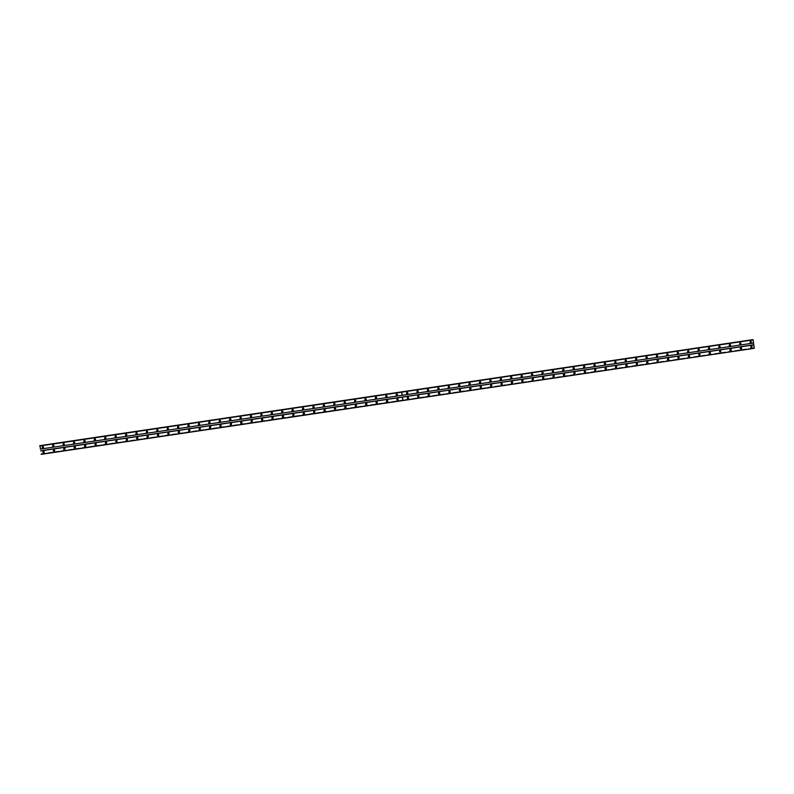 <?xml version="1.0" encoding="UTF-8"?>
<svg xmlns="http://www.w3.org/2000/svg" width="794" height="794" viewBox="0 0 794 794"><rect width="100%" height="100%" fill="white"/><g stroke="black" fill="none" stroke-linecap="round" stroke-linejoin="round"><path stroke-width="0.6" stroke-dasharray="3.97 2.98" d="M396.672 394.032A0.596 0.596 84.4 0 0 396.077 394.707A0.596 0.596 84.4 0 0 396.792 395.214M386.261 395.581A0.596 0.596 84.4 0 0 385.666 396.256A0.596 0.596 84.4 0 0 386.38 396.762M375.85 397.129A0.596 0.596 84.4 0 0 375.254 397.804A0.596 0.596 84.4 0 0 375.969 398.31M365.518 399.868A0.596 0.596 84.4 0 0 365.558 399.858A0.596 0.596 84.4 0 1 364.843 399.352A0.596 0.596 84.4 0 1 365.439 398.677M355.037 400.226A0.596 0.596 84.4 0 0 354.432 400.901A0.596 0.596 84.4 0 0 355.146 401.407M344.626 401.774A0.596 0.596 84.4 0 0 344.02 402.449A0.596 0.596 84.4 0 0 344.735 402.955M334.214 403.322A0.596 0.596 84.4 0 0 333.619 403.997A0.596 0.596 84.4 0 0 334.334 404.503M323.803 404.871A0.596 0.596 84.4 0 0 323.208 405.536A0.596 0.596 84.4 0 0 323.922 406.052M313.392 406.419A0.596 0.596 84.4 0 0 312.796 407.084A0.596 0.596 84.4 0 0 313.511 407.6M302.98 407.967A0.596 0.596 84.4 0 0 302.385 408.632A0.596 0.596 84.4 0 0 303.1 409.148M292.579 409.515A0.596 0.596 84.4 0 0 291.974 410.18A0.596 0.596 84.4 0 0 292.688 410.697M282.168 411.064A0.596 0.596 84.4 0 0 281.562 411.729A0.596 0.596 84.4 0 0 282.287 412.245M271.756 412.612A0.596 0.596 84.4 0 0 271.161 413.277A0.596 0.596 84.4 0 0 271.876 413.793M261.345 414.16A0.596 0.596 84.4 0 0 260.75 414.825A0.596 0.596 84.4 0 0 261.464 415.341M250.934 415.709A0.596 0.596 84.4 0 0 250.338 416.374A0.596 0.596 84.4 0 0 251.053 416.89M240.522 417.257A0.596 0.596 84.4 0 0 239.927 417.922A0.596 0.596 84.4 0 0 240.642 418.438M230.191 419.986A0.596 0.596 84.4 0 0 230.23 419.986A0.596 0.596 84.4 0 1 229.516 419.47A0.596 0.596 84.4 0 1 230.121 418.805M219.71 420.344A0.596 0.596 84.4 0 0 219.104 421.019A0.596 0.596 84.4 0 0 219.829 421.535M209.298 421.892A0.596 0.596 84.4 0 0 208.703 422.567A0.596 0.596 84.4 0 0 209.418 423.083M198.887 423.44A0.596 0.596 84.4 0 0 198.292 424.115A0.596 0.596 84.4 0 0 199.006 424.621M188.555 426.18A0.596 0.596 84.4 0 0 188.595 426.17A0.596 0.596 84.4 0 1 187.88 425.663A0.596 0.596 84.4 0 1 188.476 424.988M178.064 426.537A0.596 0.596 84.4 0 0 177.469 427.212A0.596 0.596 84.4 0 0 178.184 427.718M167.663 428.085A0.596 0.596 84.4 0 0 167.058 428.76A0.596 0.596 84.4 0 0 167.772 429.266M157.252 429.633A0.596 0.596 84.4 0 0 156.646 430.308A0.596 0.596 84.4 0 0 157.371 430.814M146.92 432.373A0.596 0.596 84.4 0 0 146.959 432.363A0.596 0.596 84.4 0 1 146.245 431.857A0.596 0.596 84.4 0 1 146.84 431.182M136.429 432.73A0.596 0.596 84.4 0 0 135.834 433.405A0.596 0.596 84.4 0 0 136.548 433.911M126.018 434.278A0.596 0.596 84.4 0 0 125.422 434.953A0.596 0.596 84.4 0 0 126.137 435.459M115.616 435.827A0.596 0.596 84.4 0 0 115.011 436.502A0.596 0.596 84.4 0 0 115.725 437.008M105.205 437.375A0.596 0.596 84.4 0 0 104.6 438.05A0.596 0.596 84.4 0 0 105.314 438.556M94.794 438.923A0.596 0.596 84.4 0 0 94.198 439.588A0.596 0.596 84.4 0 0 94.913 440.104M84.382 440.472A0.596 0.596 84.4 0 0 83.787 441.136A0.596 0.596 84.4 0 0 84.501 441.653M73.971 442.02A0.596 0.596 84.4 0 0 73.376 442.685A0.596 0.596 84.4 0 0 74.09 443.201M63.56 443.568A0.596 0.596 84.4 0 0 62.964 444.233A0.596 0.596 84.4 0 0 63.679 444.749M53.158 445.116A0.596 0.596 84.4 0 0 52.553 445.781A0.596 0.596 84.4 0 0 53.267 446.297M42.747 446.665A0.596 0.596 84.4 0 0 42.142 447.33A0.596 0.596 84.4 0 0 42.856 447.846M740.187 342.958A0.596 0.596 84.4 0 0 739.591 343.623A0.596 0.596 84.4 0 0 740.306 344.139M729.775 344.507A0.596 0.596 84.4 0 0 729.18 345.172A0.596 0.596 84.4 0 0 729.894 345.688M719.443 347.236A0.596 0.596 84.4 0 0 719.483 347.236A0.596 0.596 84.4 0 1 718.769 346.72A0.596 0.596 84.4 0 1 719.374 346.055M708.963 347.603A0.596 0.596 84.4 0 0 708.357 348.268A0.596 0.596 84.4 0 0 709.072 348.784M698.551 349.142A0.596 0.596 84.4 0 0 697.956 349.817A0.596 0.596 84.4 0 0 698.67 350.333M688.14 350.69A0.596 0.596 84.4 0 0 687.544 351.365A0.596 0.596 84.4 0 0 688.259 351.881M677.808 353.429A0.596 0.596 84.4 0 0 677.848 353.429A0.596 0.596 84.4 0 1 677.133 352.913A0.596 0.596 84.4 0 1 677.729 352.238M667.317 353.787A0.596 0.596 84.4 0 0 666.722 354.461A0.596 0.596 84.4 0 0 667.436 354.968M656.916 355.335A0.596 0.596 84.4 0 0 656.31 356.01A0.596 0.596 84.4 0 0 657.025 356.516M646.505 356.883A0.596 0.596 84.4 0 0 645.899 357.558A0.596 0.596 84.4 0 0 646.614 358.064M636.173 359.622A0.596 0.596 84.4 0 0 636.212 359.613A0.596 0.596 84.4 0 1 635.498 359.106A0.596 0.596 84.4 0 1 636.093 358.431M625.682 359.98A0.596 0.596 84.4 0 0 625.086 360.655A0.596 0.596 84.4 0 0 625.801 361.161M615.271 361.528A0.596 0.596 84.4 0 0 614.675 362.203A0.596 0.596 84.4 0 0 615.39 362.709M604.859 363.076A0.596 0.596 84.4 0 0 604.264 363.751A0.596 0.596 84.4 0 0 604.978 364.257M594.458 364.625A0.596 0.596 84.4 0 0 593.852 365.3A0.596 0.596 84.4 0 0 594.567 365.806M584.047 366.173A0.596 0.596 84.4 0 0 583.441 366.848A0.596 0.596 84.4 0 0 584.166 367.354M573.635 367.721A0.596 0.596 84.4 0 0 573.04 368.396A0.596 0.596 84.4 0 0 573.754 368.902M563.224 369.27A0.596 0.596 84.4 0 0 562.628 369.935A0.596 0.596 84.4 0 0 563.343 370.451M552.813 370.818A0.596 0.596 84.4 0 0 552.217 371.483A0.596 0.596 84.4 0 0 552.932 371.999M542.401 372.366A0.596 0.596 84.4 0 0 541.806 373.031A0.596 0.596 84.4 0 0 542.52 373.547M532 373.914A0.596 0.596 84.4 0 0 531.394 374.579A0.596 0.596 84.4 0 0 532.109 375.096M521.589 375.463A0.596 0.596 84.4 0 0 520.983 376.128A0.596 0.596 84.4 0 0 521.708 376.644M511.177 377.011A0.596 0.596 84.4 0 0 510.582 377.676A0.596 0.596 84.4 0 0 511.296 378.192M500.845 379.75A0.596 0.596 84.4 0 0 500.885 379.74A0.596 0.596 84.4 0 1 500.17 379.224A0.596 0.596 84.4 0 1 500.766 378.559M490.355 380.108A0.596 0.596 84.4 0 0 489.759 380.773A0.596 0.596 84.4 0 0 490.474 381.289M479.943 381.656A0.596 0.596 84.4 0 0 479.348 382.321A0.596 0.596 84.4 0 0 480.062 382.837M469.542 383.204A0.596 0.596 84.4 0 0 468.936 383.869A0.596 0.596 84.4 0 0 469.651 384.385M459.131 384.743A0.596 0.596 84.4 0 0 458.525 385.418A0.596 0.596 84.4 0 0 459.25 385.934M448.719 386.291A0.596 0.596 84.4 0 0 448.124 386.966A0.596 0.596 84.4 0 0 448.838 387.482M438.308 387.839A0.596 0.596 84.4 0 0 437.712 388.514A0.596 0.596 84.4 0 0 438.427 389.02M427.897 389.388A0.596 0.596 84.4 0 0 427.301 390.062A0.596 0.596 84.4 0 0 428.016 390.569M417.495 390.936A0.596 0.596 84.4 0 0 416.89 391.611A0.596 0.596 84.4 0 0 417.604 392.117M407.153 393.675A0.596 0.596 84.4 0 0 407.193 393.665A0.596 0.596 84.4 0 1 406.478 393.159A0.596 0.596 84.4 0 1 407.084 392.484M750.598 341.41A0.596 0.596 84.4 0 0 750.002 342.075A0.596 0.596 84.4 0 0 750.717 342.591M397.01 398.399A0.993 0.983 -95.6 0 1 398.141 399.263A0.993 0.983 -95.6 0 1 397.258 400.375A0.993 0.983 -95.6 0 1 396.176 399.511A0.993 0.983 -95.6 0 1 397.01 398.399M397.208 398.38A0.993 0.983 -95.6 0 1 398.34 399.243A0.993 0.983 -95.6 0 1 397.457 400.355A0.993 0.983 -95.6 0 1 396.375 399.491A0.993 0.983 -95.6 0 1 397.208 398.38M386.599 399.948A0.993 0.983 -95.6 0 1 387.73 400.811A0.993 0.983 -95.6 0 1 386.847 401.923A0.993 0.983 -95.6 0 1 385.765 401.049A0.993 0.983 -95.6 0 1 386.599 399.948M386.807 399.928A0.993 0.983 -95.6 0 1 387.929 400.791A0.993 0.983 -95.6 0 1 387.045 401.903A0.993 0.983 -95.6 0 1 385.973 401.039A0.993 0.983 -95.6 0 1 386.807 399.928L386.648 399.938M376.197 401.496A0.993 0.983 -95.6 0 1 377.319 402.36A0.993 0.983 -95.6 0 1 376.435 403.471A0.993 0.983 -95.6 0 1 375.363 402.598A0.993 0.983 -95.6 0 1 376.197 401.496M376.396 401.476A0.993 0.983 -95.6 0 1 377.517 402.34A0.993 0.983 -95.6 0 1 376.634 403.451A0.993 0.983 -95.6 0 1 375.562 402.578A0.993 0.983 -95.6 0 1 376.396 401.476M365.786 403.044A0.993 0.983 -95.6 0 1 366.907 403.908A0.993 0.983 -95.6 0 1 366.024 405.019A0.993 0.983 -95.6 0 1 364.952 404.146A0.993 0.983 -95.6 0 1 365.786 403.044M365.984 403.024A0.993 0.983 -95.6 0 1 367.106 403.888A0.993 0.983 -95.6 0 1 366.223 405A0.993 0.983 -95.6 0 1 365.151 404.126A0.993 0.983 -95.6 0 1 365.984 403.024M355.375 404.593A0.993 0.983 -95.6 0 1 356.496 405.456A0.993 0.983 -95.6 0 1 355.613 406.568A0.993 0.983 -95.6 0 1 354.541 405.694A0.993 0.983 -95.6 0 1 355.375 404.593M355.573 404.573A0.993 0.983 -95.6 0 1 356.695 405.436A0.993 0.983 -95.6 0 1 355.821 406.548A0.993 0.983 -95.6 0 1 354.739 405.674A0.993 0.983 -95.6 0 1 355.573 404.573M344.963 406.141A0.993 0.983 -95.6 0 1 346.085 407.004A0.993 0.983 -95.6 0 1 345.211 408.116A0.993 0.983 -95.6 0 1 344.13 407.243A0.993 0.983 -95.6 0 1 344.963 406.141M345.162 406.121A0.993 0.983 -95.6 0 1 346.293 406.985A0.993 0.983 -95.6 0 1 345.41 408.096A0.993 0.983 -95.6 0 1 344.328 407.223A0.993 0.983 -95.6 0 1 345.162 406.121M334.552 407.689A0.993 0.983 -95.6 0 1 335.683 408.553A0.993 0.983 -95.6 0 1 334.8 409.664A0.993 0.983 -95.6 0 1 333.718 408.791A0.993 0.983 -95.6 0 1 334.552 407.689M334.75 407.669A0.993 0.983 -95.6 0 1 335.882 408.533A0.993 0.983 -95.6 0 1 334.999 409.644A0.993 0.983 -95.6 0 1 333.927 408.771A0.993 0.983 -95.6 0 1 334.75 407.669M324.141 409.238A0.993 0.983 -95.6 0 1 325.272 410.101A0.993 0.983 -95.6 0 1 324.389 411.213A0.993 0.983 -95.6 0 1 323.317 410.339A0.993 0.983 -95.6 0 1 324.141 409.238M324.349 409.218A0.993 0.983 -95.6 0 1 325.471 410.081A0.993 0.983 -95.6 0 1 324.587 411.193A0.993 0.983 -95.6 0 1 323.515 410.319A0.993 0.983 -95.6 0 1 324.349 409.218M313.739 410.786A0.993 0.983 -95.6 0 1 314.861 411.649A0.993 0.983 -95.6 0 1 313.977 412.761A0.993 0.983 -95.6 0 1 312.905 411.888A0.993 0.983 -95.6 0 1 313.739 410.786M313.938 410.766A0.993 0.983 -95.6 0 1 315.059 411.629A0.993 0.983 -95.6 0 1 314.176 412.741A0.993 0.983 -95.6 0 1 313.104 411.868A0.993 0.983 -95.6 0 1 313.938 410.766M303.328 412.334A0.993 0.983 -95.6 0 1 304.449 413.198A0.993 0.983 -95.6 0 1 303.566 414.309A0.993 0.983 -95.6 0 1 302.494 413.436A0.993 0.983 -95.6 0 1 303.328 412.334M303.526 412.314A0.993 0.983 -95.6 0 1 304.648 413.178A0.993 0.983 -95.6 0 1 303.774 414.289A0.993 0.983 -95.6 0 1 302.693 413.416A0.993 0.983 -95.6 0 1 303.526 412.314M292.917 413.882A0.993 0.983 -95.6 0 1 294.038 414.746A0.993 0.983 -95.6 0 1 293.165 415.858A0.993 0.983 -95.6 0 1 292.083 414.984A0.993 0.983 -95.6 0 1 292.917 413.882M293.115 413.863A0.993 0.983 -95.6 0 1 294.246 414.726A0.993 0.983 -95.6 0 1 293.363 415.838A0.993 0.983 -95.6 0 1 292.281 414.964A0.993 0.983 -95.6 0 1 293.115 413.863M282.505 415.431A0.993 0.983 -95.6 0 1 283.637 416.294A0.993 0.983 -95.6 0 1 282.753 417.406A0.993 0.983 -95.6 0 1 281.672 416.532A0.993 0.983 -95.6 0 1 282.505 415.431M282.704 415.411A0.993 0.983 -95.6 0 1 283.835 416.274A0.993 0.983 -95.6 0 1 282.952 417.386A0.993 0.983 -95.6 0 1 281.87 416.513A0.993 0.983 -95.6 0 1 282.704 415.411M272.094 416.969A0.993 0.983 -95.6 0 1 273.225 417.843A0.993 0.983 -95.6 0 1 272.342 418.954A0.993 0.983 -95.6 0 1 271.26 418.081A0.993 0.983 -95.6 0 1 272.094 416.969M272.302 416.949A0.993 0.983 -95.6 0 1 273.424 417.823A0.993 0.983 -95.6 0 1 272.541 418.934A0.993 0.983 -95.6 0 1 271.469 418.061A0.993 0.983 -95.6 0 1 272.302 416.949M261.692 418.517A0.993 0.983 -95.6 0 1 262.814 419.391A0.993 0.983 -95.6 0 1 261.931 420.502A0.993 0.983 -95.6 0 1 260.859 419.629A0.993 0.983 -95.6 0 1 261.692 418.517M261.891 418.498A0.993 0.983 -95.6 0 1 263.012 419.371A0.993 0.983 -95.6 0 1 262.129 420.483A0.993 0.983 -95.6 0 1 261.057 419.609A0.993 0.983 -95.6 0 1 261.891 418.498M251.281 420.066A0.993 0.983 -95.6 0 1 252.403 420.939A0.993 0.983 -95.6 0 1 251.519 422.051A0.993 0.983 -95.6 0 1 250.447 421.177A0.993 0.983 -95.6 0 1 251.281 420.066M251.48 420.046A0.993 0.983 -95.6 0 1 252.601 420.919A0.993 0.983 -95.6 0 1 251.718 422.031A0.993 0.983 -95.6 0 1 250.646 421.157A0.993 0.983 -95.6 0 1 251.48 420.046M240.87 421.614A0.993 0.983 -95.6 0 1 241.991 422.477A0.993 0.983 -95.6 0 1 241.108 423.599A0.993 0.983 -95.6 0 1 240.036 422.726A0.993 0.983 -95.6 0 1 240.87 421.614M241.068 421.594A0.993 0.983 -95.6 0 1 242.19 422.468A0.993 0.983 -95.6 0 1 241.316 423.579A0.993 0.983 -95.6 0 1 240.235 422.706A0.993 0.983 -95.6 0 1 241.068 421.594M230.458 423.162A0.993 0.983 -95.6 0 1 231.58 424.026A0.993 0.983 -95.6 0 1 230.707 425.147A0.993 0.983 -95.6 0 1 229.625 424.274A0.993 0.983 -95.6 0 1 230.458 423.162M230.657 423.142A0.993 0.983 -95.6 0 1 231.788 424.006A0.993 0.983 -95.6 0 1 230.905 425.127A0.993 0.983 -95.6 0 1 229.823 424.254A0.993 0.983 -95.6 0 1 230.657 423.142M220.047 424.711A0.993 0.983 -95.6 0 1 221.179 425.574A0.993 0.983 -95.6 0 1 220.295 426.696A0.993 0.983 -95.6 0 1 219.213 425.822A0.993 0.983 -95.6 0 1 220.047 424.711M220.246 424.691A0.993 0.983 -95.6 0 1 221.377 425.554A0.993 0.983 -95.6 0 1 220.494 426.676A0.993 0.983 -95.6 0 1 219.412 425.802A0.993 0.983 -95.6 0 1 220.246 424.691M209.636 426.259A0.993 0.983 -95.6 0 1 210.767 427.122A0.993 0.983 -95.6 0 1 209.884 428.244A0.993 0.983 -95.6 0 1 208.802 427.371A0.993 0.983 -95.6 0 1 209.636 426.259M209.844 426.239A0.993 0.983 -95.6 0 1 210.966 427.103A0.993 0.983 -95.6 0 1 210.082 428.224A0.993 0.983 -95.6 0 1 209.011 427.351A0.993 0.983 -95.6 0 1 209.844 426.239L209.685 426.259M199.234 427.807A0.993 0.983 -95.6 0 1 200.356 428.671A0.993 0.983 -95.6 0 1 199.473 429.782A0.993 0.983 -95.6 0 1 198.401 428.919A0.993 0.983 -95.6 0 1 199.234 427.807M199.433 427.787A0.993 0.983 -95.6 0 1 200.554 428.651A0.993 0.983 -95.6 0 1 199.671 429.762A0.993 0.983 -95.6 0 1 198.599 428.899A0.993 0.983 -95.6 0 1 199.433 427.787M188.823 429.356A0.993 0.983 -95.6 0 1 189.945 430.219A0.993 0.983 -95.6 0 1 189.061 431.331A0.993 0.983 -95.6 0 1 187.989 430.467A0.993 0.983 -95.6 0 1 188.823 429.356M189.022 429.336A0.993 0.983 -95.6 0 1 190.143 430.199A0.993 0.983 -95.6 0 1 189.26 431.311A0.993 0.983 -95.6 0 1 188.188 430.447A0.993 0.983 -95.6 0 1 189.022 429.336M178.412 430.904A0.993 0.983 -95.6 0 1 179.533 431.767A0.993 0.983 -95.6 0 1 178.65 432.879A0.993 0.983 -95.6 0 1 177.578 432.015A0.993 0.983 -95.6 0 1 178.412 430.904M178.61 430.884A0.993 0.983 -95.6 0 1 179.732 431.747A0.993 0.983 -95.6 0 1 178.858 432.859A0.993 0.983 -95.6 0 1 177.777 431.996A0.993 0.983 -95.6 0 1 178.61 430.884M168 432.452A0.993 0.983 -95.6 0 1 169.122 433.316A0.993 0.983 -95.6 0 1 168.249 434.427A0.993 0.983 -95.6 0 1 167.167 433.564A0.993 0.983 -95.6 0 1 168 432.452M168.199 432.432A0.993 0.983 -95.6 0 1 169.33 433.296A0.993 0.983 -95.6 0 1 168.447 434.407A0.993 0.983 -95.6 0 1 167.365 433.544A0.993 0.983 -95.6 0 1 168.199 432.432M157.589 434A0.993 0.983 -95.6 0 1 158.721 434.864A0.993 0.983 -95.6 0 1 157.837 435.975A0.993 0.983 -95.6 0 1 156.755 435.112A0.993 0.983 -95.6 0 1 157.589 434M157.788 433.981A0.993 0.983 -95.6 0 1 158.919 434.844A0.993 0.983 -95.6 0 1 158.036 435.956A0.993 0.983 -95.6 0 1 156.954 435.092A0.993 0.983 -95.6 0 1 157.788 433.981M147.178 435.549A0.993 0.983 -95.6 0 1 148.309 436.412A0.993 0.983 -95.6 0 1 147.426 437.524A0.993 0.983 -95.6 0 1 146.344 436.65A0.993 0.983 -95.6 0 1 147.178 435.549M147.386 435.529A0.993 0.983 -95.6 0 1 148.508 436.392A0.993 0.983 -95.6 0 1 147.624 437.504A0.993 0.983 -95.6 0 1 146.553 436.631A0.993 0.983 -95.6 0 1 147.386 435.529M136.776 437.097A0.993 0.983 -95.6 0 1 137.898 437.96A0.993 0.983 -95.6 0 1 137.015 439.072A0.993 0.983 -95.6 0 1 135.943 438.199A0.993 0.983 -95.6 0 1 136.776 437.097M136.975 437.077A0.993 0.983 -95.6 0 1 138.096 437.941A0.993 0.983 -95.6 0 1 137.213 439.052A0.993 0.983 -95.6 0 1 136.141 438.179A0.993 0.983 -95.6 0 1 136.975 437.077M126.365 438.645A0.993 0.983 -95.6 0 1 127.487 439.509A0.993 0.983 -95.6 0 1 126.603 440.62A0.993 0.983 -95.6 0 1 125.531 439.747A0.993 0.983 -95.6 0 1 126.365 438.645M126.564 438.625A0.993 0.983 -95.6 0 1 127.685 439.489A0.993 0.983 -95.6 0 1 126.802 440.601A0.993 0.983 -95.6 0 1 125.73 439.727A0.993 0.983 -95.6 0 1 126.564 438.625M115.954 440.194A0.993 0.983 -95.6 0 1 117.075 441.057A0.993 0.983 -95.6 0 1 116.192 442.169A0.993 0.983 -95.6 0 1 115.12 441.295A0.993 0.983 -95.6 0 1 115.954 440.194M116.152 440.174A0.993 0.983 -95.6 0 1 117.274 441.037A0.993 0.983 -95.6 0 1 116.4 442.149A0.993 0.983 -95.6 0 1 115.319 441.275A0.993 0.983 -95.6 0 1 116.152 440.174M105.542 441.742A0.993 0.983 -95.6 0 1 106.664 442.605A0.993 0.983 -95.6 0 1 105.791 443.717A0.993 0.983 -95.6 0 1 104.709 442.844A0.993 0.983 -95.6 0 1 105.542 441.742M105.741 441.722A0.993 0.983 -95.6 0 1 106.872 442.586A0.993 0.983 -95.6 0 1 105.989 443.697A0.993 0.983 -95.6 0 1 104.907 442.824A0.993 0.983 -95.6 0 1 105.741 441.722M95.131 443.29A0.993 0.983 -95.6 0 1 96.263 444.154A0.993 0.983 -95.6 0 1 95.379 445.265A0.993 0.983 -95.6 0 1 94.297 444.392A0.993 0.983 -95.6 0 1 95.131 443.29M95.33 443.27A0.993 0.983 -95.6 0 1 96.461 444.134A0.993 0.983 -95.6 0 1 95.578 445.245A0.993 0.983 -95.6 0 1 94.496 444.372A0.993 0.983 -95.6 0 1 95.33 443.27M84.72 444.839A0.993 0.983 -95.6 0 1 85.851 445.702A0.993 0.983 -95.6 0 1 84.968 446.814A0.993 0.983 -95.6 0 1 83.886 445.94A0.993 0.983 -95.6 0 1 84.72 444.839M84.928 444.819A0.993 0.983 -95.6 0 1 86.05 445.682A0.993 0.983 -95.6 0 1 85.166 446.794A0.993 0.983 -95.6 0 1 84.095 445.92A0.993 0.983 -95.6 0 1 84.928 444.819M74.318 446.387A0.993 0.983 -95.6 0 1 75.44 447.25A0.993 0.983 -95.6 0 1 74.557 448.362A0.993 0.983 -95.6 0 1 73.485 447.488A0.993 0.983 -95.6 0 1 74.318 446.387L74.567 446.357A0.993 0.983 -95.6 0 1 75.638 447.23A0.993 0.983 -95.6 0 1 74.755 448.342A0.993 0.983 -95.6 0 1 73.683 447.469A0.993 0.983 -95.6 0 1 74.567 446.357M63.907 447.935A0.993 0.983 -95.6 0 1 65.029 448.799A0.993 0.983 -95.6 0 1 64.145 449.91A0.993 0.983 -95.6 0 1 63.073 449.037A0.993 0.983 -95.6 0 1 63.907 447.935M64.106 447.915A0.993 0.983 -95.6 0 1 65.227 448.779A0.993 0.983 -95.6 0 1 64.344 449.89A0.993 0.983 -95.6 0 1 63.272 449.017A0.993 0.983 -95.6 0 1 64.106 447.915M53.496 449.483A0.993 0.983 -95.6 0 1 54.617 450.347A0.993 0.983 -95.6 0 1 53.734 451.458A0.993 0.983 -95.6 0 1 52.662 450.585A0.993 0.983 -95.6 0 1 53.496 449.483M53.694 449.464A0.993 0.983 -95.6 0 1 54.816 450.327A0.993 0.983 -95.6 0 1 53.942 451.439A0.993 0.983 -95.6 0 1 52.861 450.565A0.993 0.983 -95.6 0 1 53.694 449.464M43.084 451.022A0.993 0.983 -95.6 0 1 44.206 451.895A0.993 0.983 -95.6 0 1 43.333 453.007A0.993 0.983 -95.6 0 1 42.251 452.133A0.993 0.983 -95.6 0 1 43.084 451.022M43.283 451.012A0.993 0.983 -95.6 0 1 44.414 451.875A0.993 0.983 -95.6 0 1 43.531 452.987A0.993 0.983 -95.6 0 1 42.449 452.114A0.993 0.983 -95.6 0 1 43.283 451.012M396.315 393.665A0.993 0.983 -95.6 0 1 397.437 394.529A0.993 0.983 -95.6 0 1 396.553 395.64A0.993 0.983 -95.6 0 1 395.481 394.777A0.993 0.983 -95.6 0 1 396.315 393.665M396.514 393.645A0.993 0.983 -95.6 0 1 397.635 394.509A0.993 0.983 -95.6 0 1 396.762 395.62A0.993 0.983 -95.6 0 1 395.68 394.757A0.993 0.983 -95.6 0 1 396.514 393.645M385.904 395.214A0.993 0.983 -95.6 0 1 387.025 396.077A0.993 0.983 -95.6 0 1 386.152 397.189A0.993 0.983 -95.6 0 1 385.07 396.325A0.993 0.983 -95.6 0 1 385.904 395.214M386.102 395.194A0.993 0.983 -95.6 0 1 387.234 396.057A0.993 0.983 -95.6 0 1 386.35 397.169A0.993 0.983 -95.6 0 1 385.269 396.305A0.993 0.983 -95.6 0 1 386.102 395.194M375.493 396.762A0.993 0.983 -95.6 0 1 376.624 397.625A0.993 0.983 -95.6 0 1 375.741 398.737A0.993 0.983 -95.6 0 1 374.659 397.873A0.993 0.983 -95.6 0 1 375.493 396.762M375.691 396.742A0.993 0.983 -95.6 0 1 376.822 397.605A0.993 0.983 -95.6 0 1 375.939 398.717A0.993 0.983 -95.6 0 1 374.857 397.854A0.993 0.983 -95.6 0 1 375.691 396.742M365.081 398.31A0.993 0.983 -95.6 0 1 366.213 399.174A0.993 0.983 -95.6 0 1 365.329 400.285A0.993 0.983 -95.6 0 1 364.248 399.412A0.993 0.983 -95.6 0 1 365.081 398.31M365.29 398.29A0.993 0.983 -95.6 0 1 366.411 399.154A0.993 0.983 -95.6 0 1 365.528 400.265A0.993 0.983 -95.6 0 1 364.456 399.402A0.993 0.983 -95.6 0 1 365.29 398.29M354.68 399.858A0.993 0.983 -95.6 0 1 355.801 400.722A0.993 0.983 -95.6 0 1 354.918 401.833A0.993 0.983 -95.6 0 1 353.846 400.96A0.993 0.983 -95.6 0 1 354.68 399.858M354.878 399.839A0.993 0.983 -95.6 0 1 356 400.702A0.993 0.983 -95.6 0 1 355.117 401.814A0.993 0.983 -95.6 0 1 354.045 400.94A0.993 0.983 -95.6 0 1 354.878 399.839M344.268 401.407A0.993 0.983 -95.6 0 1 345.39 402.27A0.993 0.983 -95.6 0 1 344.507 403.382A0.993 0.983 -95.6 0 1 343.435 402.508A0.993 0.983 -95.6 0 1 344.268 401.407M344.467 401.387A0.993 0.983 -95.6 0 1 345.589 402.25A0.993 0.983 -95.6 0 1 344.705 403.362A0.993 0.983 -95.6 0 1 343.633 402.489A0.993 0.983 -95.6 0 1 344.467 401.387M333.857 402.955A0.993 0.983 -95.6 0 1 334.979 403.818A0.993 0.983 -95.6 0 1 334.095 404.93A0.993 0.983 -95.6 0 1 333.023 404.057A0.993 0.983 -95.6 0 1 333.857 402.955M334.056 402.935A0.993 0.983 -95.6 0 1 335.177 403.799A0.993 0.983 -95.6 0 1 334.304 404.91A0.993 0.983 -95.6 0 1 333.222 404.037A0.993 0.983 -95.6 0 1 334.056 402.935M323.446 404.503A0.993 0.983 -95.6 0 1 324.567 405.367A0.993 0.983 -95.6 0 1 323.694 406.478A0.993 0.983 -95.6 0 1 322.612 405.605A0.993 0.983 -95.6 0 1 323.446 404.503M323.644 404.483A0.993 0.983 -95.6 0 1 324.776 405.347A0.993 0.983 -95.6 0 1 323.892 406.459A0.993 0.983 -95.6 0 1 322.811 405.585A0.993 0.983 -95.6 0 1 323.644 404.483M313.034 406.052A0.993 0.983 -95.6 0 1 314.166 406.915A0.993 0.983 -95.6 0 1 313.283 408.027A0.993 0.983 -95.6 0 1 312.201 407.153A0.993 0.983 -95.6 0 1 313.034 406.052M313.233 406.032A0.993 0.983 -95.6 0 1 314.364 406.895A0.993 0.983 -95.6 0 1 313.481 408.007A0.993 0.983 -95.6 0 1 312.399 407.133A0.993 0.983 -95.6 0 1 313.233 406.032M302.623 407.6A0.993 0.983 -95.6 0 1 303.755 408.463A0.993 0.983 -95.6 0 1 302.871 409.575A0.993 0.983 -95.6 0 1 301.789 408.702A0.993 0.983 -95.6 0 1 302.623 407.6M302.832 407.58A0.993 0.983 -95.6 0 1 303.953 408.444A0.993 0.983 -95.6 0 1 303.07 409.555A0.993 0.983 -95.6 0 1 301.998 408.682A0.993 0.983 -95.6 0 1 302.832 407.58M292.222 409.148A0.993 0.983 -95.6 0 1 293.343 410.012A0.993 0.983 -95.6 0 1 292.46 411.123A0.993 0.983 -95.6 0 1 291.388 410.25A0.993 0.983 -95.6 0 1 292.222 409.148L292.47 409.118A0.993 0.983 -95.6 0 1 293.542 409.992A0.993 0.983 -95.6 0 1 292.658 411.103A0.993 0.983 -95.6 0 1 291.587 410.23A0.993 0.983 -95.6 0 1 292.47 409.118M281.81 410.697A0.993 0.983 -95.6 0 1 282.932 411.56A0.993 0.983 -95.6 0 1 282.049 412.672A0.993 0.983 -95.6 0 1 280.977 411.798A0.993 0.983 -95.6 0 1 281.81 410.697M282.009 410.677A0.993 0.983 -95.6 0 1 283.13 411.54A0.993 0.983 -95.6 0 1 282.247 412.652A0.993 0.983 -95.6 0 1 281.175 411.778A0.993 0.983 -95.6 0 1 282.009 410.677M271.399 412.245A0.993 0.983 -95.6 0 1 272.521 413.108A0.993 0.983 -95.6 0 1 271.637 414.22A0.993 0.983 -95.6 0 1 270.565 413.346A0.993 0.983 -95.6 0 1 271.399 412.245M271.598 412.225A0.993 0.983 -95.6 0 1 272.719 413.088A0.993 0.983 -95.6 0 1 271.846 414.2A0.993 0.983 -95.6 0 1 270.764 413.327A0.993 0.983 -95.6 0 1 271.598 412.225M260.988 413.793A0.993 0.983 -95.6 0 1 262.109 414.657A0.993 0.983 -95.6 0 1 261.236 415.768A0.993 0.983 -95.6 0 1 260.154 414.895A0.993 0.983 -95.6 0 1 260.988 413.793M261.186 413.773A0.993 0.983 -95.6 0 1 262.318 414.637A0.993 0.983 -95.6 0 1 261.434 415.748A0.993 0.983 -95.6 0 1 260.353 414.875A0.993 0.983 -95.6 0 1 261.186 413.773M250.576 415.331A0.993 0.983 -95.6 0 1 251.708 416.205A0.993 0.983 -95.6 0 1 250.825 417.316A0.993 0.983 -95.6 0 1 249.743 416.443A0.993 0.983 -95.6 0 1 250.576 415.331M250.775 415.312A0.993 0.983 -95.6 0 1 251.906 416.185A0.993 0.983 -95.6 0 1 251.023 417.297A0.993 0.983 -95.6 0 1 249.941 416.423A0.993 0.983 -95.6 0 1 250.775 415.312M240.165 416.88A0.993 0.983 -95.6 0 1 241.297 417.753A0.993 0.983 -95.6 0 1 240.413 418.865A0.993 0.983 -95.6 0 1 239.331 417.991A0.993 0.983 -95.6 0 1 240.165 416.88M240.374 416.86A0.993 0.983 -95.6 0 1 241.495 417.733A0.993 0.983 -95.6 0 1 240.612 418.845A0.993 0.983 -95.6 0 1 239.54 417.972A0.993 0.983 -95.6 0 1 240.374 416.86M229.764 418.428A0.993 0.983 -95.6 0 1 230.885 419.301A0.993 0.983 -95.6 0 1 230.002 420.413A0.993 0.983 -95.6 0 1 228.93 419.54A0.993 0.983 -95.6 0 1 229.764 418.428M229.962 418.408A0.993 0.983 -95.6 0 1 231.084 419.282A0.993 0.983 -95.6 0 1 230.2 420.393A0.993 0.983 -95.6 0 1 229.129 419.52A0.993 0.983 -95.6 0 1 229.962 418.408M219.352 419.976A0.993 0.983 -95.6 0 1 220.474 420.85A0.993 0.983 -95.6 0 1 219.591 421.961A0.993 0.983 -95.6 0 1 218.519 421.088A0.993 0.983 -95.6 0 1 219.352 419.976M219.551 419.957A0.993 0.983 -95.6 0 1 220.672 420.83A0.993 0.983 -95.6 0 1 219.789 421.942A0.993 0.983 -95.6 0 1 218.717 421.068A0.993 0.983 -95.6 0 1 219.551 419.957M208.941 421.525A0.993 0.983 -95.6 0 1 210.063 422.388A0.993 0.983 -95.6 0 1 209.179 423.51A0.993 0.983 -95.6 0 1 208.107 422.636A0.993 0.983 -95.6 0 1 208.941 421.525M209.14 421.505A0.993 0.983 -95.6 0 1 210.261 422.368A0.993 0.983 -95.6 0 1 209.388 423.49A0.993 0.983 -95.6 0 1 208.306 422.616A0.993 0.983 -95.6 0 1 209.14 421.505M198.53 423.073A0.993 0.983 -95.6 0 1 199.651 423.936A0.993 0.983 -95.6 0 1 198.778 425.058A0.993 0.983 -95.6 0 1 197.696 424.185A0.993 0.983 -95.6 0 1 198.53 423.073M198.728 423.053A0.993 0.983 -95.6 0 1 199.86 423.917A0.993 0.983 -95.6 0 1 198.976 425.038A0.993 0.983 -95.6 0 1 197.895 424.165A0.993 0.983 -95.6 0 1 198.728 423.053M188.118 424.621A0.993 0.983 -95.6 0 1 189.25 425.485A0.993 0.983 -95.6 0 1 188.367 426.606A0.993 0.983 -95.6 0 1 187.285 425.733A0.993 0.983 -95.6 0 1 188.118 424.621M188.317 424.601A0.993 0.983 -95.6 0 1 189.448 425.465A0.993 0.983 -95.6 0 1 188.565 426.586A0.993 0.983 -95.6 0 1 187.483 425.713A0.993 0.983 -95.6 0 1 188.317 424.601M177.707 426.17A0.993 0.983 -95.6 0 1 178.839 427.033A0.993 0.983 -95.6 0 1 177.955 428.145A0.993 0.983 -95.6 0 1 176.873 427.281A0.993 0.983 -95.6 0 1 177.707 426.17M177.916 426.15A0.993 0.983 -95.6 0 1 179.037 427.013A0.993 0.983 -95.6 0 1 178.154 428.125A0.993 0.983 -95.6 0 1 177.082 427.261A0.993 0.983 -95.6 0 1 177.916 426.15M167.306 427.718A0.993 0.983 -95.6 0 1 168.427 428.581A0.993 0.983 -95.6 0 1 167.544 429.693A0.993 0.983 -95.6 0 1 166.472 428.829A0.993 0.983 -95.6 0 1 167.306 427.718M167.504 427.698A0.993 0.983 -95.6 0 1 168.626 428.562A0.993 0.983 -95.6 0 1 167.742 429.673A0.993 0.983 -95.6 0 1 166.671 428.81A0.993 0.983 -95.6 0 1 167.504 427.698M156.894 429.266A0.993 0.983 -95.6 0 1 158.016 430.13A0.993 0.983 -95.6 0 1 157.133 431.241A0.993 0.983 -95.6 0 1 156.061 430.378A0.993 0.983 -95.6 0 1 156.894 429.266M157.093 429.246A0.993 0.983 -95.6 0 1 158.214 430.11A0.993 0.983 -95.6 0 1 157.341 431.221A0.993 0.983 -95.6 0 1 156.259 430.358A0.993 0.983 -95.6 0 1 157.093 429.246M146.483 430.814A0.993 0.983 -95.6 0 1 147.605 431.678A0.993 0.983 -95.6 0 1 146.731 432.79A0.993 0.983 -95.6 0 1 145.649 431.926A0.993 0.983 -95.6 0 1 146.483 430.814M146.682 430.795A0.993 0.983 -95.6 0 1 147.803 431.658A0.993 0.983 -95.6 0 1 146.93 432.77A0.993 0.983 -95.6 0 1 145.848 431.906A0.993 0.983 -95.6 0 1 146.682 430.795M136.072 432.363A0.993 0.983 -95.6 0 1 137.193 433.226A0.993 0.983 -95.6 0 1 136.32 434.338A0.993 0.983 -95.6 0 1 135.238 433.474A0.993 0.983 -95.6 0 1 136.072 432.363M136.27 432.343A0.993 0.983 -95.6 0 1 137.402 433.206A0.993 0.983 -95.6 0 1 136.518 434.318A0.993 0.983 -95.6 0 1 135.437 433.455A0.993 0.983 -95.6 0 1 136.27 432.343M125.66 433.911A0.993 0.983 -95.6 0 1 126.792 434.775A0.993 0.983 -95.6 0 1 125.909 435.886A0.993 0.983 -95.6 0 1 124.827 435.013A0.993 0.983 -95.6 0 1 125.66 433.911M125.869 433.891A0.993 0.983 -95.6 0 1 126.99 434.755A0.993 0.983 -95.6 0 1 126.107 435.866A0.993 0.983 -95.6 0 1 125.035 434.993A0.993 0.983 -95.6 0 1 125.869 433.891M115.259 435.459A0.993 0.983 -95.6 0 1 116.381 436.323A0.993 0.983 -95.6 0 1 115.497 437.434A0.993 0.983 -95.6 0 1 114.425 436.561A0.993 0.983 -95.6 0 1 115.259 435.459L115.507 435.43A0.993 0.983 -95.6 0 1 116.579 436.303A0.993 0.983 -95.6 0 1 115.696 437.415A0.993 0.983 -95.6 0 1 114.624 436.541A0.993 0.983 -95.6 0 1 115.507 435.43M104.848 437.008A0.993 0.983 -95.6 0 1 105.969 437.871A0.993 0.983 -95.6 0 1 105.086 438.983A0.993 0.983 -95.6 0 1 104.014 438.109A0.993 0.983 -95.6 0 1 104.848 437.008M105.046 436.988A0.993 0.983 -95.6 0 1 106.168 437.851A0.993 0.983 -95.6 0 1 105.284 438.963A0.993 0.983 -95.6 0 1 104.213 438.089A0.993 0.983 -95.6 0 1 105.046 436.988M94.436 438.556A0.993 0.983 -95.6 0 1 95.558 439.419A0.993 0.983 -95.6 0 1 94.675 440.531A0.993 0.983 -95.6 0 1 93.603 439.658A0.993 0.983 -95.6 0 1 94.436 438.556M94.635 438.536A0.993 0.983 -95.6 0 1 95.756 439.4A0.993 0.983 -95.6 0 1 94.883 440.511A0.993 0.983 -95.6 0 1 93.801 439.638A0.993 0.983 -95.6 0 1 94.635 438.536M84.025 440.104A0.993 0.983 -95.6 0 1 85.147 440.968A0.993 0.983 -95.6 0 1 84.273 442.079A0.993 0.983 -95.6 0 1 83.191 441.206A0.993 0.983 -95.6 0 1 84.025 440.104M84.224 440.084A0.993 0.983 -95.6 0 1 85.355 440.948A0.993 0.983 -95.6 0 1 84.472 442.06A0.993 0.983 -95.6 0 1 83.39 441.186A0.993 0.983 -95.6 0 1 84.224 440.084M73.614 441.653A0.993 0.983 -95.6 0 1 74.745 442.516A0.993 0.983 -95.6 0 1 73.862 443.628A0.993 0.983 -95.6 0 1 72.78 442.754A0.993 0.983 -95.6 0 1 73.614 441.653M73.812 441.633A0.993 0.983 -95.6 0 1 74.944 442.496A0.993 0.983 -95.6 0 1 74.06 443.608A0.993 0.983 -95.6 0 1 72.979 442.734A0.993 0.983 -95.6 0 1 73.812 441.633M63.202 443.201A0.993 0.983 -95.6 0 1 64.334 444.064A0.993 0.983 -95.6 0 1 63.451 445.176A0.993 0.983 -95.6 0 1 62.369 444.303A0.993 0.983 -95.6 0 1 63.202 443.201M63.411 443.181A0.993 0.983 -95.6 0 1 64.532 444.044A0.993 0.983 -95.6 0 1 63.649 445.156A0.993 0.983 -95.6 0 1 62.577 444.283A0.993 0.983 -95.6 0 1 63.411 443.181M52.801 444.749A0.993 0.983 -95.6 0 1 53.923 445.613A0.993 0.983 -95.6 0 1 53.039 446.724A0.993 0.983 -95.6 0 1 51.967 445.851A0.993 0.983 -95.6 0 1 52.801 444.749M53 444.729A0.993 0.983 -95.6 0 1 54.121 445.593A0.993 0.983 -95.6 0 1 53.238 446.704A0.993 0.983 -95.6 0 1 52.166 445.831A0.993 0.983 -95.6 0 1 53 444.729M42.39 446.297A0.993 0.983 -95.6 0 1 43.511 447.161A0.993 0.983 -95.6 0 1 42.628 448.273A0.993 0.983 -95.6 0 1 41.556 447.399A0.993 0.983 -95.6 0 1 42.39 446.297M42.588 446.278A0.993 0.983 -95.6 0 1 43.71 447.141A0.993 0.983 -95.6 0 1 42.826 448.253A0.993 0.983 -95.6 0 1 41.754 447.379A0.993 0.983 -95.6 0 1 42.588 446.278M397.367 398.767A0.596 0.596 84.4 0 0 396.772 399.442A0.596 0.596 84.4 0 0 397.486 399.948M386.956 400.315A0.596 0.596 84.4 0 0 386.36 400.99A0.596 0.596 84.4 0 0 387.075 401.496M376.555 401.863A0.596 0.596 84.4 0 0 375.949 402.538A0.596 0.596 84.4 0 0 376.664 403.044M366.143 403.412A0.596 0.596 84.4 0 0 365.538 404.086A0.596 0.596 84.4 0 0 366.262 404.593M355.732 404.96A0.596 0.596 84.4 0 0 355.136 405.625A0.596 0.596 84.4 0 0 355.851 406.141M345.321 406.508A0.596 0.596 84.4 0 0 344.725 407.173A0.596 0.596 84.4 0 0 345.44 407.689M334.909 408.056A0.596 0.596 84.4 0 0 334.314 408.721A0.596 0.596 84.4 0 0 335.028 409.238M324.577 410.796A0.596 0.596 84.4 0 0 324.617 410.786A0.596 0.596 84.4 0 1 323.902 410.27A0.596 0.596 84.4 0 1 324.508 409.605M314.096 411.153A0.596 0.596 84.4 0 0 313.491 411.818A0.596 0.596 84.4 0 0 314.206 412.334M303.685 412.701A0.596 0.596 84.4 0 0 303.08 413.366A0.596 0.596 84.4 0 0 303.804 413.882M293.274 414.25A0.596 0.596 84.4 0 0 292.678 414.915A0.596 0.596 84.4 0 0 293.393 415.431M282.942 416.979A0.596 0.596 84.4 0 0 282.982 416.979A0.596 0.596 84.4 0 1 282.267 416.463A0.596 0.596 84.4 0 1 282.863 415.798M272.451 417.346A0.596 0.596 84.4 0 0 271.856 418.011A0.596 0.596 84.4 0 0 272.57 418.527M262.05 418.895A0.596 0.596 84.4 0 0 261.444 419.56A0.596 0.596 84.4 0 0 262.159 420.076M251.638 420.443A0.596 0.596 84.4 0 0 251.033 421.108A0.596 0.596 84.4 0 0 251.748 421.624M241.307 423.172A0.596 0.596 84.4 0 0 241.346 423.172A0.596 0.596 84.4 0 1 240.632 422.656A0.596 0.596 84.4 0 1 241.227 421.981M230.816 423.53A0.596 0.596 84.4 0 0 230.22 424.204A0.596 0.596 84.4 0 0 230.935 424.721M220.404 425.078A0.596 0.596 84.4 0 0 219.809 425.753A0.596 0.596 84.4 0 0 220.524 426.259M209.993 426.626A0.596 0.596 84.4 0 0 209.398 427.301A0.596 0.596 84.4 0 0 210.112 427.807M199.592 428.174A0.596 0.596 84.4 0 0 198.986 428.849A0.596 0.596 84.4 0 0 199.701 429.356M189.25 430.914A0.596 0.596 84.4 0 0 189.29 430.904A0.596 0.596 84.4 0 1 188.575 430.398A0.596 0.596 84.4 0 1 189.18 429.723M178.769 431.271A0.596 0.596 84.4 0 0 178.174 431.946A0.596 0.596 84.4 0 0 178.888 432.452M168.358 432.819A0.596 0.596 84.4 0 0 167.762 433.494A0.596 0.596 84.4 0 0 168.477 434M157.946 434.368A0.596 0.596 84.4 0 0 157.351 435.043A0.596 0.596 84.4 0 0 158.066 435.549M147.615 437.107A0.596 0.596 84.4 0 0 147.654 437.097A0.596 0.596 84.4 0 1 146.94 436.591A0.596 0.596 84.4 0 1 147.535 435.916M137.134 437.464A0.596 0.596 84.4 0 0 136.528 438.139A0.596 0.596 84.4 0 0 137.243 438.645M126.722 439.013A0.596 0.596 84.4 0 0 126.117 439.687A0.596 0.596 84.4 0 0 126.841 440.194M116.311 440.561A0.596 0.596 84.4 0 0 115.716 441.226A0.596 0.596 84.4 0 0 116.43 441.742M105.979 443.3A0.596 0.596 84.4 0 0 106.019 443.29A0.596 0.596 84.4 0 1 105.304 442.774A0.596 0.596 84.4 0 1 105.9 442.109M95.488 443.657A0.596 0.596 84.4 0 0 94.893 444.322A0.596 0.596 84.4 0 0 95.608 444.839M85.077 445.206A0.596 0.596 84.4 0 0 84.482 445.871A0.596 0.596 84.4 0 0 85.196 446.387M74.676 446.754A0.596 0.596 84.4 0 0 74.07 447.419A0.596 0.596 84.4 0 0 74.785 447.935M64.264 448.302A0.596 0.596 84.4 0 0 63.659 448.967A0.596 0.596 84.4 0 0 64.383 449.483M53.853 449.851A0.596 0.596 84.4 0 0 53.258 450.516A0.596 0.596 84.4 0 0 53.972 451.032M43.442 451.399A0.596 0.596 84.4 0 0 42.846 452.064A0.596 0.596 84.4 0 0 43.561 452.58M740.534 347.315A0.993 0.983 -95.6 0 1 741.656 348.189A0.993 0.983 -95.6 0 1 740.772 349.3A0.993 0.983 -95.6 0 1 739.7 348.427A0.993 0.983 -95.6 0 1 740.534 347.315L740.782 347.296A0.993 0.983 -95.6 0 1 741.854 348.169A0.993 0.983 -95.6 0 1 740.971 349.281A0.993 0.983 -95.6 0 1 739.899 348.407A0.993 0.983 -95.6 0 1 740.782 347.296M730.123 348.864A0.993 0.983 -95.6 0 1 731.244 349.737A0.993 0.983 -95.6 0 1 730.361 350.849A0.993 0.983 -95.6 0 1 729.289 349.975A0.993 0.983 -95.6 0 1 730.123 348.864M730.321 348.844A0.993 0.983 -95.6 0 1 731.443 349.717A0.993 0.983 -95.6 0 1 730.559 350.829A0.993 0.983 -95.6 0 1 729.488 349.956A0.993 0.983 -95.6 0 1 730.321 348.844M719.711 350.412A0.993 0.983 -95.6 0 1 720.833 351.285A0.993 0.983 -95.6 0 1 719.95 352.397A0.993 0.983 -95.6 0 1 718.878 351.524A0.993 0.983 -95.6 0 1 719.711 350.412M719.91 350.392A0.993 0.983 -95.6 0 1 721.031 351.266A0.993 0.983 -95.6 0 1 720.158 352.377A0.993 0.983 -95.6 0 1 719.076 351.504A0.993 0.983 -95.6 0 1 719.91 350.392M709.3 351.96A0.993 0.983 -95.6 0 1 710.422 352.824A0.993 0.983 -95.6 0 1 709.548 353.945A0.993 0.983 -95.6 0 1 708.466 353.072A0.993 0.983 -95.6 0 1 709.3 351.96M709.499 351.941A0.993 0.983 -95.6 0 1 710.63 352.814A0.993 0.983 -95.6 0 1 709.747 353.926A0.993 0.983 -95.6 0 1 708.665 353.052A0.993 0.983 -95.6 0 1 709.499 351.941M698.889 353.509A0.993 0.983 -95.6 0 1 700.02 354.372A0.993 0.983 -95.6 0 1 699.137 355.494A0.993 0.983 -95.6 0 1 698.055 354.62A0.993 0.983 -95.6 0 1 698.889 353.509M699.087 353.489A0.993 0.983 -95.6 0 1 700.219 354.352A0.993 0.983 -95.6 0 1 699.335 355.474A0.993 0.983 -95.6 0 1 698.254 354.6A0.993 0.983 -95.6 0 1 699.087 353.489M688.477 355.057A0.993 0.983 -95.6 0 1 689.609 355.92A0.993 0.983 -95.6 0 1 688.726 357.042A0.993 0.983 -95.6 0 1 687.644 356.169A0.993 0.983 -95.6 0 1 688.477 355.057M688.686 355.037A0.993 0.983 -95.6 0 1 689.807 355.901A0.993 0.983 -95.6 0 1 688.924 357.022A0.993 0.983 -95.6 0 1 687.852 356.149A0.993 0.983 -95.6 0 1 688.686 355.037M678.076 356.605A0.993 0.983 -95.6 0 1 679.198 357.469A0.993 0.983 -95.6 0 1 678.314 358.58A0.993 0.983 -95.6 0 1 677.242 357.717A0.993 0.983 -95.6 0 1 678.076 356.605M678.274 356.585A0.993 0.983 -95.6 0 1 679.396 357.449A0.993 0.983 -95.6 0 1 678.513 358.57A0.993 0.983 -95.6 0 1 677.441 357.697A0.993 0.983 -95.6 0 1 678.274 356.585M667.665 358.154A0.993 0.983 -95.6 0 1 668.786 359.017A0.993 0.983 -95.6 0 1 667.903 360.129A0.993 0.983 -95.6 0 1 666.831 359.265A0.993 0.983 -95.6 0 1 667.665 358.154M667.863 358.134A0.993 0.983 -95.6 0 1 668.985 358.997A0.993 0.983 -95.6 0 1 668.101 360.109A0.993 0.983 -95.6 0 1 667.029 359.245A0.993 0.983 -95.6 0 1 667.863 358.134M657.253 359.702A0.993 0.983 -95.6 0 1 658.375 360.565A0.993 0.983 -95.6 0 1 657.492 361.677A0.993 0.983 -95.6 0 1 656.42 360.813A0.993 0.983 -95.6 0 1 657.253 359.702M657.452 359.682A0.993 0.983 -95.6 0 1 658.573 360.545A0.993 0.983 -95.6 0 1 657.7 361.657A0.993 0.983 -95.6 0 1 656.618 360.794A0.993 0.983 -95.6 0 1 657.452 359.682M646.842 361.25A0.993 0.983 -95.6 0 1 647.964 362.114A0.993 0.983 -95.6 0 1 647.09 363.225A0.993 0.983 -95.6 0 1 646.008 362.362A0.993 0.983 -95.6 0 1 646.842 361.25M647.041 361.23A0.993 0.983 -95.6 0 1 648.172 362.094A0.993 0.983 -95.6 0 1 647.289 363.205A0.993 0.983 -95.6 0 1 646.207 362.342A0.993 0.983 -95.6 0 1 647.041 361.23M636.431 362.798A0.993 0.983 -95.6 0 1 637.562 363.662A0.993 0.983 -95.6 0 1 636.679 364.774A0.993 0.983 -95.6 0 1 635.597 363.91A0.993 0.983 -95.6 0 1 636.431 362.798M636.629 362.779A0.993 0.983 -95.6 0 1 637.761 363.642A0.993 0.983 -95.6 0 1 636.877 364.754A0.993 0.983 -95.6 0 1 635.805 363.89A0.993 0.983 -95.6 0 1 636.629 362.779M626.019 364.347A0.993 0.983 -95.6 0 1 627.151 365.21A0.993 0.983 -95.6 0 1 626.268 366.322A0.993 0.983 -95.6 0 1 625.196 365.458A0.993 0.983 -95.6 0 1 626.019 364.347M626.228 364.327A0.993 0.983 -95.6 0 1 627.349 365.19A0.993 0.983 -95.6 0 1 626.466 366.302A0.993 0.983 -95.6 0 1 625.394 365.439A0.993 0.983 -95.6 0 1 626.228 364.327M615.618 365.895A0.993 0.983 -95.6 0 1 616.74 366.759A0.993 0.983 -95.6 0 1 615.856 367.87A0.993 0.983 -95.6 0 1 614.784 366.997A0.993 0.983 -95.6 0 1 615.618 365.895M615.816 365.875A0.993 0.983 -95.6 0 1 616.938 366.739A0.993 0.983 -95.6 0 1 616.055 367.85A0.993 0.983 -95.6 0 1 614.983 366.977A0.993 0.983 -95.6 0 1 615.816 365.875M605.207 367.443A0.993 0.983 -95.6 0 1 606.328 368.307A0.993 0.983 -95.6 0 1 605.445 369.418A0.993 0.983 -95.6 0 1 604.373 368.545A0.993 0.983 -95.6 0 1 605.207 367.443M605.405 367.423A0.993 0.983 -95.6 0 1 606.527 368.287A0.993 0.983 -95.6 0 1 605.653 369.399A0.993 0.983 -95.6 0 1 604.571 368.525A0.993 0.983 -95.6 0 1 605.405 367.423M594.795 368.992A0.993 0.983 -95.6 0 1 595.917 369.855A0.993 0.983 -95.6 0 1 595.043 370.967A0.993 0.983 -95.6 0 1 593.962 370.093A0.993 0.983 -95.6 0 1 594.795 368.992M594.994 368.972A0.993 0.983 -95.6 0 1 596.125 369.835A0.993 0.983 -95.6 0 1 595.242 370.947A0.993 0.983 -95.6 0 1 594.16 370.073A0.993 0.983 -95.6 0 1 594.994 368.972M584.384 370.54A0.993 0.983 -95.6 0 1 585.515 371.403A0.993 0.983 -95.6 0 1 584.632 372.515A0.993 0.983 -95.6 0 1 583.55 371.642A0.993 0.983 -95.6 0 1 584.384 370.54M584.582 370.52A0.993 0.983 -95.6 0 1 585.714 371.384A0.993 0.983 -95.6 0 1 584.831 372.495A0.993 0.983 -95.6 0 1 583.749 371.622A0.993 0.983 -95.6 0 1 584.582 370.52M573.973 372.088A0.993 0.983 -95.6 0 1 575.104 372.952A0.993 0.983 -95.6 0 1 574.221 374.063A0.993 0.983 -95.6 0 1 573.139 373.19A0.993 0.983 -95.6 0 1 573.973 372.088M574.181 372.068A0.993 0.983 -95.6 0 1 575.303 372.932A0.993 0.983 -95.6 0 1 574.419 374.043A0.993 0.983 -95.6 0 1 573.347 373.17A0.993 0.983 -95.6 0 1 574.181 372.068M563.571 373.637A0.993 0.983 -95.6 0 1 564.693 374.5A0.993 0.983 -95.6 0 1 563.809 375.612A0.993 0.983 -95.6 0 1 562.738 374.738A0.993 0.983 -95.6 0 1 563.571 373.637L563.819 373.607A0.993 0.983 -95.6 0 1 564.891 374.48A0.993 0.983 -95.6 0 1 564.008 375.592A0.993 0.983 -95.6 0 1 562.936 374.718A0.993 0.983 -95.6 0 1 563.819 373.607M553.16 375.185A0.993 0.983 -95.6 0 1 554.281 376.048A0.993 0.983 -95.6 0 1 553.398 377.16A0.993 0.983 -95.6 0 1 552.326 376.287A0.993 0.983 -95.6 0 1 553.16 375.185M553.358 375.165A0.993 0.983 -95.6 0 1 554.48 376.028A0.993 0.983 -95.6 0 1 553.597 377.14A0.993 0.983 -95.6 0 1 552.525 376.267A0.993 0.983 -95.6 0 1 553.358 375.165M542.749 376.733A0.993 0.983 -95.6 0 1 543.87 377.597A0.993 0.983 -95.6 0 1 542.987 378.708A0.993 0.983 -95.6 0 1 541.915 377.835A0.993 0.983 -95.6 0 1 542.749 376.733M542.947 376.713A0.993 0.983 -95.6 0 1 544.069 377.577A0.993 0.983 -95.6 0 1 543.195 378.688A0.993 0.983 -95.6 0 1 542.113 377.815A0.993 0.983 -95.6 0 1 542.947 376.713M532.337 378.281A0.993 0.983 -95.6 0 1 533.459 379.145A0.993 0.983 -95.6 0 1 532.585 380.257A0.993 0.983 -95.6 0 1 531.504 379.383A0.993 0.983 -95.6 0 1 532.337 378.281M532.536 378.262A0.993 0.983 -95.6 0 1 533.667 379.125A0.993 0.983 -95.6 0 1 532.784 380.237A0.993 0.983 -95.6 0 1 531.702 379.363A0.993 0.983 -95.6 0 1 532.536 378.262M521.926 379.83A0.993 0.983 -95.6 0 1 523.057 380.693A0.993 0.983 -95.6 0 1 522.174 381.805A0.993 0.983 -95.6 0 1 521.092 380.931A0.993 0.983 -95.6 0 1 521.926 379.83M522.124 379.81A0.993 0.983 -95.6 0 1 523.256 380.673A0.993 0.983 -95.6 0 1 522.373 381.785A0.993 0.983 -95.6 0 1 521.291 380.912A0.993 0.983 -95.6 0 1 522.124 379.81M511.515 381.368A0.993 0.983 -95.6 0 1 512.646 382.242A0.993 0.983 -95.6 0 1 511.763 383.353A0.993 0.983 -95.6 0 1 510.681 382.48A0.993 0.983 -95.6 0 1 511.515 381.368M511.723 381.348A0.993 0.983 -95.6 0 1 512.845 382.222A0.993 0.983 -95.6 0 1 511.961 383.333A0.993 0.983 -95.6 0 1 510.889 382.46A0.993 0.983 -95.6 0 1 511.723 381.348M501.113 382.916A0.993 0.983 -95.6 0 1 502.235 383.79A0.993 0.983 -95.6 0 1 501.351 384.901A0.993 0.983 -95.6 0 1 500.28 384.028A0.993 0.983 -95.6 0 1 501.113 382.916M501.312 382.897A0.993 0.983 -95.6 0 1 502.433 383.77A0.993 0.983 -95.6 0 1 501.55 384.882A0.993 0.983 -95.6 0 1 500.478 384.008A0.993 0.983 -95.6 0 1 501.312 382.897M490.702 384.465A0.993 0.983 -95.6 0 1 491.823 385.338A0.993 0.983 -95.6 0 1 490.94 386.45A0.993 0.983 -95.6 0 1 489.868 385.576A0.993 0.983 -95.6 0 1 490.702 384.465M490.9 384.445A0.993 0.983 -95.6 0 1 492.022 385.318A0.993 0.983 -95.6 0 1 491.139 386.43A0.993 0.983 -95.6 0 1 490.067 385.556A0.993 0.983 -95.6 0 1 490.9 384.445M480.291 386.013A0.993 0.983 -95.6 0 1 481.412 386.886A0.993 0.983 -95.6 0 1 480.529 387.998A0.993 0.983 -95.6 0 1 479.457 387.125A0.993 0.983 -95.6 0 1 480.291 386.013M480.489 385.993A0.993 0.983 -95.6 0 1 481.611 386.867A0.993 0.983 -95.6 0 1 480.737 387.978A0.993 0.983 -95.6 0 1 479.655 387.105A0.993 0.983 -95.6 0 1 480.489 385.993M469.879 387.561A0.993 0.983 -95.6 0 1 471.001 388.425A0.993 0.983 -95.6 0 1 470.127 389.546A0.993 0.983 -95.6 0 1 469.046 388.673A0.993 0.983 -95.6 0 1 469.879 387.561M470.078 387.541A0.993 0.983 -95.6 0 1 471.209 388.405A0.993 0.983 -95.6 0 1 470.326 389.526A0.993 0.983 -95.6 0 1 469.244 388.653A0.993 0.983 -95.6 0 1 470.078 387.541M459.468 389.11A0.993 0.983 -95.6 0 1 460.599 389.973A0.993 0.983 -95.6 0 1 459.716 391.095A0.993 0.983 -95.6 0 1 458.634 390.221A0.993 0.983 -95.6 0 1 459.468 389.11M459.666 389.09A0.993 0.983 -95.6 0 1 460.798 389.953A0.993 0.983 -95.6 0 1 459.915 391.075A0.993 0.983 -95.6 0 1 458.833 390.201A0.993 0.983 -95.6 0 1 459.666 389.09M449.057 390.658A0.993 0.983 -95.6 0 1 450.188 391.521A0.993 0.983 -95.6 0 1 449.305 392.643A0.993 0.983 -95.6 0 1 448.223 391.77A0.993 0.983 -95.6 0 1 449.057 390.658M449.265 390.638A0.993 0.983 -95.6 0 1 450.387 391.502A0.993 0.983 -95.6 0 1 449.503 392.623A0.993 0.983 -95.6 0 1 448.431 391.75A0.993 0.983 -95.6 0 1 449.265 390.638M438.655 392.206A0.993 0.983 -95.6 0 1 439.777 393.07A0.993 0.983 -95.6 0 1 438.893 394.181A0.993 0.983 -95.6 0 1 437.822 393.318A0.993 0.983 -95.6 0 1 438.655 392.206M438.854 392.186A0.993 0.983 -95.6 0 1 439.975 393.05A0.993 0.983 -95.6 0 1 439.092 394.161A0.993 0.983 -95.6 0 1 438.02 393.298A0.993 0.983 -95.6 0 1 438.854 392.186M428.244 393.755A0.993 0.983 -95.6 0 1 429.365 394.618A0.993 0.983 -95.6 0 1 428.482 395.73A0.993 0.983 -95.6 0 1 427.41 394.866A0.993 0.983 -95.6 0 1 428.244 393.755M428.442 393.735A0.993 0.983 -95.6 0 1 429.564 394.598A0.993 0.983 -95.6 0 1 428.681 395.71A0.993 0.983 -95.6 0 1 427.609 394.846A0.993 0.983 -95.6 0 1 428.442 393.735M417.833 395.303A0.993 0.983 -95.6 0 1 418.954 396.166A0.993 0.983 -95.6 0 1 418.071 397.278A0.993 0.983 -95.6 0 1 416.999 396.414A0.993 0.983 -95.6 0 1 417.833 395.303M418.031 395.283A0.993 0.983 -95.6 0 1 419.153 396.146A0.993 0.983 -95.6 0 1 418.279 397.258A0.993 0.983 -95.6 0 1 417.197 396.395A0.993 0.983 -95.6 0 1 418.031 395.283M407.421 396.851A0.993 0.983 -95.6 0 1 408.543 397.715A0.993 0.983 -95.6 0 1 407.669 398.826A0.993 0.983 -95.6 0 1 406.588 397.963A0.993 0.983 -95.6 0 1 407.421 396.851M407.62 396.831A0.993 0.983 -95.6 0 1 408.751 397.695A0.993 0.983 -95.6 0 1 407.868 398.806A0.993 0.983 -95.6 0 1 406.786 397.943A0.993 0.983 -95.6 0 1 407.62 396.831M750.935 345.777A0.993 0.983 -95.6 0 1 752.067 346.641A0.993 0.983 -95.6 0 1 751.184 347.752A0.993 0.983 -95.6 0 1 750.102 346.879A0.993 0.983 -95.6 0 1 750.935 345.777M751.144 345.757A0.993 0.983 -95.6 0 1 752.265 346.621A0.993 0.983 -95.6 0 1 751.382 347.732A0.993 0.983 -95.6 0 1 750.31 346.859A0.993 0.983 -95.6 0 1 751.144 345.757M739.829 342.591A0.993 0.983 -95.6 0 1 740.961 343.455A0.993 0.983 -95.6 0 1 740.077 344.566A0.993 0.983 -95.6 0 1 738.996 343.693A0.993 0.983 -95.6 0 1 739.829 342.591M740.028 342.571A0.993 0.983 -95.6 0 1 741.159 343.435A0.993 0.983 -95.6 0 1 740.276 344.546A0.993 0.983 -95.6 0 1 739.194 343.673A0.993 0.983 -95.6 0 1 740.028 342.571M729.418 344.139A0.993 0.983 -95.6 0 1 730.549 345.003A0.993 0.983 -95.6 0 1 729.666 346.115A0.993 0.983 -95.6 0 1 728.584 345.241A0.993 0.983 -95.6 0 1 729.418 344.139M729.626 344.12A0.993 0.983 -95.6 0 1 730.748 344.983A0.993 0.983 -95.6 0 1 729.865 346.095A0.993 0.983 -95.6 0 1 728.793 345.221A0.993 0.983 -95.6 0 1 729.626 344.12M719.017 345.678A0.993 0.983 -95.6 0 1 720.138 346.551A0.993 0.983 -95.6 0 1 719.255 347.663A0.993 0.983 -95.6 0 1 718.183 346.789A0.993 0.983 -95.6 0 1 719.017 345.678M719.215 345.658A0.993 0.983 -95.6 0 1 720.337 346.531A0.993 0.983 -95.6 0 1 719.453 347.643A0.993 0.983 -95.6 0 1 718.381 346.77A0.993 0.983 -95.6 0 1 719.215 345.658M708.605 347.226A0.993 0.983 -95.6 0 1 709.727 348.1A0.993 0.983 -95.6 0 1 708.844 349.211A0.993 0.983 -95.6 0 1 707.772 348.338A0.993 0.983 -95.6 0 1 708.605 347.226M708.804 347.206A0.993 0.983 -95.6 0 1 709.925 348.08A0.993 0.983 -95.6 0 1 709.042 349.191A0.993 0.983 -95.6 0 1 707.97 348.318A0.993 0.983 -95.6 0 1 708.804 347.206M698.194 348.774A0.993 0.983 -95.6 0 1 699.316 349.648A0.993 0.983 -95.6 0 1 698.432 350.759A0.993 0.983 -95.6 0 1 697.36 349.886A0.993 0.983 -95.6 0 1 698.194 348.774M698.392 348.755A0.993 0.983 -95.6 0 1 699.514 349.628A0.993 0.983 -95.6 0 1 698.641 350.74A0.993 0.983 -95.6 0 1 697.559 349.866A0.993 0.983 -95.6 0 1 698.392 348.755M687.783 350.323A0.993 0.983 -95.6 0 1 688.904 351.186A0.993 0.983 -95.6 0 1 688.031 352.308A0.993 0.983 -95.6 0 1 686.949 351.434A0.993 0.983 -95.6 0 1 687.783 350.323M687.981 350.303A0.993 0.983 -95.6 0 1 689.113 351.176A0.993 0.983 -95.6 0 1 688.229 352.288A0.993 0.983 -95.6 0 1 687.147 351.414A0.993 0.983 -95.6 0 1 687.981 350.303M677.371 351.871A0.993 0.983 -95.6 0 1 678.503 352.734A0.993 0.983 -95.6 0 1 677.619 353.856A0.993 0.983 -95.6 0 1 676.538 352.983A0.993 0.983 -95.6 0 1 677.371 351.871M677.57 351.851A0.993 0.983 -95.6 0 1 678.701 352.715A0.993 0.983 -95.6 0 1 677.818 353.836A0.993 0.983 -95.6 0 1 676.736 352.963A0.993 0.983 -95.6 0 1 677.57 351.851M666.96 353.419A0.993 0.983 -95.6 0 1 668.091 354.283A0.993 0.983 -95.6 0 1 667.208 355.404A0.993 0.983 -95.6 0 1 666.126 354.531A0.993 0.983 -95.6 0 1 666.96 353.419M667.168 353.399A0.993 0.983 -95.6 0 1 668.29 354.263A0.993 0.983 -95.6 0 1 667.407 355.384A0.993 0.983 -95.6 0 1 666.335 354.511A0.993 0.983 -95.6 0 1 667.168 353.399M656.559 354.968A0.993 0.983 -95.6 0 1 657.68 355.831A0.993 0.983 -95.6 0 1 656.797 356.953A0.993 0.983 -95.6 0 1 655.725 356.079A0.993 0.983 -95.6 0 1 656.559 354.968M656.757 354.948A0.993 0.983 -95.6 0 1 657.879 355.811A0.993 0.983 -95.6 0 1 656.995 356.933A0.993 0.983 -95.6 0 1 655.923 356.059A0.993 0.983 -95.6 0 1 656.757 354.948M646.147 356.516A0.993 0.983 -95.6 0 1 647.269 357.379A0.993 0.983 -95.6 0 1 646.385 358.491A0.993 0.983 -95.6 0 1 645.314 357.628A0.993 0.983 -95.6 0 1 646.147 356.516M646.346 356.496A0.993 0.983 -95.6 0 1 647.467 357.36A0.993 0.983 -95.6 0 1 646.584 358.471A0.993 0.983 -95.6 0 1 645.512 357.608A0.993 0.983 -95.6 0 1 646.346 356.496M635.736 358.064A0.993 0.983 -95.6 0 1 636.857 358.928A0.993 0.983 -95.6 0 1 635.974 360.039A0.993 0.983 -95.6 0 1 634.902 359.176A0.993 0.983 -95.6 0 1 635.736 358.064M635.934 358.044A0.993 0.983 -95.6 0 1 637.056 358.908A0.993 0.983 -95.6 0 1 636.183 360.019A0.993 0.983 -95.6 0 1 635.101 359.156A0.993 0.983 -95.6 0 1 635.934 358.044M625.325 359.613A0.993 0.983 -95.6 0 1 626.446 360.476A0.993 0.983 -95.6 0 1 625.573 361.588A0.993 0.983 -95.6 0 1 624.491 360.724A0.993 0.983 -95.6 0 1 625.325 359.613M625.523 359.593A0.993 0.983 -95.6 0 1 626.655 360.456A0.993 0.983 -95.6 0 1 625.771 361.568A0.993 0.983 -95.6 0 1 624.689 360.704A0.993 0.983 -95.6 0 1 625.523 359.593M614.913 361.161A0.993 0.983 -95.6 0 1 616.045 362.024A0.993 0.983 -95.6 0 1 615.161 363.136A0.993 0.983 -95.6 0 1 614.08 362.272A0.993 0.983 -95.6 0 1 614.913 361.161M615.112 361.141A0.993 0.983 -95.6 0 1 616.243 362.004A0.993 0.983 -95.6 0 1 615.36 363.116A0.993 0.983 -95.6 0 1 614.278 362.253A0.993 0.983 -95.6 0 1 615.112 361.141M604.502 362.709A0.993 0.983 -95.6 0 1 605.633 363.573A0.993 0.983 -95.6 0 1 604.75 364.684A0.993 0.983 -95.6 0 1 603.668 363.821A0.993 0.983 -95.6 0 1 604.502 362.709M604.71 362.689A0.993 0.983 -95.6 0 1 605.832 363.553A0.993 0.983 -95.6 0 1 604.949 364.664A0.993 0.983 -95.6 0 1 603.877 363.801A0.993 0.983 -95.6 0 1 604.71 362.689M594.101 364.257A0.993 0.983 -95.6 0 1 595.222 365.121A0.993 0.983 -95.6 0 1 594.339 366.233A0.993 0.983 -95.6 0 1 593.267 365.359A0.993 0.983 -95.6 0 1 594.101 364.257M594.299 364.238A0.993 0.983 -95.6 0 1 595.421 365.101A0.993 0.983 -95.6 0 1 594.537 366.213A0.993 0.983 -95.6 0 1 593.465 365.339A0.993 0.983 -95.6 0 1 594.299 364.238M583.689 365.806A0.993 0.983 -95.6 0 1 584.811 366.669A0.993 0.983 -95.6 0 1 583.927 367.781A0.993 0.983 -95.6 0 1 582.856 366.907A0.993 0.983 -95.6 0 1 583.689 365.806M583.888 365.786A0.993 0.983 -95.6 0 1 585.009 366.649A0.993 0.983 -95.6 0 1 584.126 367.761A0.993 0.983 -95.6 0 1 583.054 366.888A0.993 0.983 -95.6 0 1 583.888 365.786M573.278 367.354A0.993 0.983 -95.6 0 1 574.399 368.218A0.993 0.983 -95.6 0 1 573.516 369.329A0.993 0.983 -95.6 0 1 572.444 368.456A0.993 0.983 -95.6 0 1 573.278 367.354M573.476 367.334A0.993 0.983 -95.6 0 1 574.598 368.198A0.993 0.983 -95.6 0 1 573.725 369.309A0.993 0.983 -95.6 0 1 572.643 368.436A0.993 0.983 -95.6 0 1 573.476 367.334M562.867 368.902A0.993 0.983 -95.6 0 1 563.988 369.766A0.993 0.983 -95.6 0 1 563.115 370.877A0.993 0.983 -95.6 0 1 562.033 370.004A0.993 0.983 -95.6 0 1 562.867 368.902M563.065 368.882A0.993 0.983 -95.6 0 1 564.197 369.746A0.993 0.983 -95.6 0 1 563.313 370.858A0.993 0.983 -95.6 0 1 562.231 369.984A0.993 0.983 -95.6 0 1 563.065 368.882M552.455 370.451A0.993 0.983 -95.6 0 1 553.587 371.314A0.993 0.983 -95.6 0 1 552.703 372.426A0.993 0.983 -95.6 0 1 551.622 371.552A0.993 0.983 -95.6 0 1 552.455 370.451M552.654 370.431A0.993 0.983 -95.6 0 1 553.785 371.294A0.993 0.983 -95.6 0 1 552.902 372.406A0.993 0.983 -95.6 0 1 551.82 371.532A0.993 0.983 -95.6 0 1 552.654 370.431M542.044 371.999A0.993 0.983 -95.6 0 1 543.175 372.862A0.993 0.983 -95.6 0 1 542.292 373.974A0.993 0.983 -95.6 0 1 541.21 373.101A0.993 0.983 -95.6 0 1 542.044 371.999M542.252 371.979A0.993 0.983 -95.6 0 1 543.374 372.843A0.993 0.983 -95.6 0 1 542.491 373.954A0.993 0.983 -95.6 0 1 541.419 373.081A0.993 0.983 -95.6 0 1 542.252 371.979M531.643 373.547A0.993 0.983 -95.6 0 1 532.764 374.411A0.993 0.983 -95.6 0 1 531.881 375.522A0.993 0.983 -95.6 0 1 530.809 374.649A0.993 0.983 -95.6 0 1 531.643 373.547M531.841 373.527A0.993 0.983 -95.6 0 1 532.963 374.391A0.993 0.983 -95.6 0 1 532.079 375.502A0.993 0.983 -95.6 0 1 531.007 374.629A0.993 0.983 -95.6 0 1 531.841 373.527M521.231 375.096A0.993 0.983 -95.6 0 1 522.353 375.959A0.993 0.983 -95.6 0 1 521.469 377.071A0.993 0.983 -95.6 0 1 520.398 376.197A0.993 0.983 -95.6 0 1 521.231 375.096M521.43 375.076A0.993 0.983 -95.6 0 1 522.551 375.939A0.993 0.983 -95.6 0 1 521.668 377.051A0.993 0.983 -95.6 0 1 520.596 376.177A0.993 0.983 -95.6 0 1 521.43 375.076M510.82 376.644A0.993 0.983 -95.6 0 1 511.941 377.507A0.993 0.983 -95.6 0 1 511.058 378.619A0.993 0.983 -95.6 0 1 509.986 377.746A0.993 0.983 -95.6 0 1 510.82 376.644M511.018 376.624A0.993 0.983 -95.6 0 1 512.14 377.487A0.993 0.983 -95.6 0 1 511.267 378.599A0.993 0.983 -95.6 0 1 510.185 377.726A0.993 0.983 -95.6 0 1 511.018 376.624M500.409 378.192A0.993 0.983 -95.6 0 1 501.53 379.056A0.993 0.983 -95.6 0 1 500.657 380.167A0.993 0.983 -95.6 0 1 499.575 379.294A0.993 0.983 -95.6 0 1 500.409 378.192M500.607 378.172A0.993 0.983 -95.6 0 1 501.739 379.036A0.993 0.983 -95.6 0 1 500.855 380.147A0.993 0.983 -95.6 0 1 499.773 379.274A0.993 0.983 -95.6 0 1 500.607 378.172M489.997 379.731A0.993 0.983 -95.6 0 1 491.129 380.604A0.993 0.983 -95.6 0 1 490.245 381.716A0.993 0.983 -95.6 0 1 489.164 380.842A0.993 0.983 -95.6 0 1 489.997 379.731M490.196 379.711A0.993 0.983 -95.6 0 1 491.327 380.584A0.993 0.983 -95.6 0 1 490.444 381.696A0.993 0.983 -95.6 0 1 489.362 380.822A0.993 0.983 -95.6 0 1 490.196 379.711M479.586 381.279A0.993 0.983 -95.6 0 1 480.717 382.152A0.993 0.983 -95.6 0 1 479.834 383.264A0.993 0.983 -95.6 0 1 478.752 382.39A0.993 0.983 -95.6 0 1 479.586 381.279M479.794 381.259A0.993 0.983 -95.6 0 1 480.916 382.132A0.993 0.983 -95.6 0 1 480.033 383.244A0.993 0.983 -95.6 0 1 478.961 382.371A0.993 0.983 -95.6 0 1 479.794 381.259M469.185 382.827A0.993 0.983 -95.6 0 1 470.306 383.701A0.993 0.983 -95.6 0 1 469.423 384.812A0.993 0.983 -95.6 0 1 468.351 383.939A0.993 0.983 -95.6 0 1 469.185 382.827L469.433 382.807A0.993 0.983 -95.6 0 1 470.505 383.681A0.993 0.983 -95.6 0 1 469.621 384.792A0.993 0.983 -95.6 0 1 468.549 383.919A0.993 0.983 -95.6 0 1 469.433 382.807M458.773 384.375A0.993 0.983 -95.6 0 1 459.895 385.249A0.993 0.983 -95.6 0 1 459.011 386.36A0.993 0.983 -95.6 0 1 457.94 385.487A0.993 0.983 -95.6 0 1 458.773 384.375M458.972 384.356A0.993 0.983 -95.6 0 1 460.093 385.229A0.993 0.983 -95.6 0 1 459.22 386.341A0.993 0.983 -95.6 0 1 458.138 385.467A0.993 0.983 -95.6 0 1 458.972 384.356M448.362 385.924A0.993 0.983 -95.6 0 1 449.483 386.787A0.993 0.983 -95.6 0 1 448.61 387.909A0.993 0.983 -95.6 0 1 447.528 387.035A0.993 0.983 -95.6 0 1 448.362 385.924M448.56 385.904A0.993 0.983 -95.6 0 1 449.682 386.767A0.993 0.983 -95.6 0 1 448.809 387.889A0.993 0.983 -95.6 0 1 447.727 387.015A0.993 0.983 -95.6 0 1 448.56 385.904M437.951 387.472A0.993 0.983 -95.6 0 1 439.072 388.335A0.993 0.983 -95.6 0 1 438.199 389.457A0.993 0.983 -95.6 0 1 437.117 388.584A0.993 0.983 -95.6 0 1 437.951 387.472M438.149 387.452A0.993 0.983 -95.6 0 1 439.281 388.316A0.993 0.983 -95.6 0 1 438.397 389.437A0.993 0.983 -95.6 0 1 437.315 388.564A0.993 0.983 -95.6 0 1 438.149 387.452M427.539 389.02A0.993 0.983 -95.6 0 1 428.671 389.884A0.993 0.983 -95.6 0 1 427.787 391.005A0.993 0.983 -95.6 0 1 426.706 390.132A0.993 0.983 -95.6 0 1 427.539 389.02M427.748 389A0.993 0.983 -95.6 0 1 428.869 389.864A0.993 0.983 -95.6 0 1 427.986 390.985A0.993 0.983 -95.6 0 1 426.914 390.112A0.993 0.983 -95.6 0 1 427.748 389L427.589 389.02M417.138 390.569A0.993 0.983 -95.6 0 1 418.259 391.432A0.993 0.983 -95.6 0 1 417.376 392.544A0.993 0.983 -95.6 0 1 416.304 391.68A0.993 0.983 -95.6 0 1 417.138 390.569M417.336 390.549A0.993 0.983 -95.6 0 1 418.458 391.412A0.993 0.983 -95.6 0 1 417.575 392.524A0.993 0.983 -95.6 0 1 416.503 391.66A0.993 0.983 -95.6 0 1 417.336 390.549M406.727 392.117A0.993 0.983 -95.6 0 1 407.848 392.98A0.993 0.983 -95.6 0 1 406.965 394.092A0.993 0.983 -95.6 0 1 405.893 393.228A0.993 0.983 -95.6 0 1 406.727 392.117M406.925 392.097A0.993 0.983 -95.6 0 1 408.047 392.961A0.993 0.983 -95.6 0 1 407.163 394.072A0.993 0.983 -95.6 0 1 406.091 393.209A0.993 0.983 -95.6 0 1 406.925 392.097M750.241 341.043A0.993 0.983 -95.6 0 1 751.362 341.906A0.993 0.983 -95.6 0 1 750.489 343.018A0.993 0.983 -95.6 0 1 749.407 342.145A0.993 0.983 -95.6 0 1 750.241 341.043M750.439 341.023A0.993 0.983 -95.6 0 1 751.571 341.886A0.993 0.983 -95.6 0 1 750.687 342.998A0.993 0.983 -95.6 0 1 749.605 342.125A0.993 0.983 -95.6 0 1 750.439 341.023M740.891 347.693A0.596 0.596 84.4 0 0 740.286 348.358A0.596 0.596 84.4 0 0 741.001 348.874M730.48 349.241A0.596 0.596 84.4 0 0 729.875 349.906A0.596 0.596 84.4 0 0 730.599 350.422M720.069 350.779A0.596 0.596 84.4 0 0 719.473 351.454A0.596 0.596 84.4 0 0 720.188 351.97M709.657 352.328A0.596 0.596 84.4 0 0 709.062 353.002A0.596 0.596 84.4 0 0 709.776 353.519M699.246 353.876A0.596 0.596 84.4 0 0 698.651 354.551A0.596 0.596 84.4 0 0 699.365 355.067M688.835 355.424A0.596 0.596 84.4 0 0 688.239 356.099A0.596 0.596 84.4 0 0 688.954 356.605M678.503 358.163A0.596 0.596 84.4 0 0 678.542 358.154A0.596 0.596 84.4 0 1 677.828 357.647A0.596 0.596 84.4 0 1 678.433 356.972M668.022 358.521A0.596 0.596 84.4 0 0 667.417 359.196A0.596 0.596 84.4 0 0 668.141 359.702M657.611 360.069A0.596 0.596 84.4 0 0 657.015 360.744A0.596 0.596 84.4 0 0 657.73 361.25M647.199 361.617A0.596 0.596 84.4 0 0 646.604 362.292A0.596 0.596 84.4 0 0 647.318 362.798M636.867 364.357A0.596 0.596 84.4 0 0 636.907 364.347A0.596 0.596 84.4 0 1 636.192 363.841A0.596 0.596 84.4 0 1 636.788 363.166M626.387 364.714A0.596 0.596 84.4 0 0 625.781 365.389A0.596 0.596 84.4 0 0 626.496 365.895M615.975 366.262A0.596 0.596 84.4 0 0 615.37 366.937A0.596 0.596 84.4 0 0 616.084 367.443M605.564 367.811A0.596 0.596 84.4 0 0 604.959 368.485A0.596 0.596 84.4 0 0 605.683 368.992M595.232 370.55A0.596 0.596 84.4 0 0 595.272 370.54A0.596 0.596 84.4 0 1 594.557 370.034A0.596 0.596 84.4 0 1 595.153 369.359M584.741 370.907A0.596 0.596 84.4 0 0 584.146 371.572A0.596 0.596 84.4 0 0 584.86 372.088M574.33 372.455A0.596 0.596 84.4 0 0 573.734 373.12A0.596 0.596 84.4 0 0 574.449 373.637M563.929 374.004A0.596 0.596 84.4 0 0 563.323 374.669A0.596 0.596 84.4 0 0 564.038 375.185M553.517 375.552A0.596 0.596 84.4 0 0 552.912 376.217A0.596 0.596 84.4 0 0 553.626 376.733M543.106 377.1A0.596 0.596 84.4 0 0 542.51 377.765A0.596 0.596 84.4 0 0 543.225 378.281M532.695 378.649A0.596 0.596 84.4 0 0 532.099 379.314A0.596 0.596 84.4 0 0 532.814 379.83M522.283 380.197A0.596 0.596 84.4 0 0 521.688 380.862A0.596 0.596 84.4 0 0 522.402 381.378M511.872 381.745A0.596 0.596 84.4 0 0 511.276 382.41A0.596 0.596 84.4 0 0 511.991 382.926M501.54 384.475A0.596 0.596 84.4 0 0 501.58 384.475A0.596 0.596 84.4 0 1 500.865 383.959A0.596 0.596 84.4 0 1 501.471 383.294M491.059 384.842A0.596 0.596 84.4 0 0 490.454 385.507A0.596 0.596 84.4 0 0 491.168 386.023M480.648 386.38A0.596 0.596 84.4 0 0 480.052 387.055A0.596 0.596 84.4 0 0 480.767 387.571M470.237 387.929A0.596 0.596 84.4 0 0 469.641 388.603A0.596 0.596 84.4 0 0 470.356 389.12M459.905 390.668A0.596 0.596 84.4 0 0 459.944 390.658A0.596 0.596 84.4 0 1 459.23 390.152A0.596 0.596 84.4 0 1 459.825 389.477M449.414 391.025A0.596 0.596 84.4 0 0 448.818 391.7A0.596 0.596 84.4 0 0 449.533 392.206M439.013 392.573A0.596 0.596 84.4 0 0 438.407 393.248A0.596 0.596 84.4 0 0 439.122 393.755M428.601 394.122A0.596 0.596 84.4 0 0 427.996 394.797A0.596 0.596 84.4 0 0 428.72 395.303M418.269 396.861A0.596 0.596 84.4 0 0 418.309 396.851A0.596 0.596 84.4 0 1 417.594 396.345A0.596 0.596 84.4 0 1 418.19 395.67M407.779 397.218A0.596 0.596 84.4 0 0 407.183 397.893A0.596 0.596 84.4 0 0 407.898 398.399M751.293 346.144A0.596 0.596 84.4 0 0 750.697 346.809A0.596 0.596 84.4 0 0 751.412 347.325M40.861 453.95L402.568 400.166L402.121 397.169L40.415 450.952M40.415 450.823L753.476 344.794L753.238 343.216L40.186 449.245M40.147 449.116L401.853 395.333L401.407 392.335L39.7 446.119M39.928 445.9L752.95 340.219L39.948 446.238L753.01 340.209L752.97 339.643M41.189 454.347L754.25 348.318L754.121 347.752L41.06 453.781M41.01 453.791L754.062 347.762L41.139 454.108M754.072 348.1L402.568 400.166M753.476 344.794L753.913 347.921M39.7 445.732L752.762 339.663L753.238 343.216M39.908 445.702L752.851 339.892M40.97 454.327L754.072 348.288M402.121 397.169L402.598 400.186L402.171 397.159L753.476 344.924M40.911 454.138L753.972 348.109M753.198 343.087L401.853 395.333M401.407 392.335L401.883 395.352M752.762 339.892L39.7 445.92M401.436 392.305L752.762 340.09M401.466 392.325L401.903 395.323M40.98 454.367L754.042 348.338"/><path stroke-width="1.19" d="M396.792 395.214A0.596 0.596 84.4 0 0 396.672 394.032M396.891 395.214A0.596 0.596 84.4 0 0 397.387 394.549A0.596 0.596 84.4 0 0 396.712 394.023A0.596 0.596 84.4 0 0 396.216 394.687A0.596 0.596 84.4 0 0 396.891 395.214M386.38 396.762A0.596 0.596 84.4 0 0 386.261 395.581A0.596 0.596 84.4 0 0 385.805 396.236A0.596 0.596 84.4 0 0 386.479 396.762A0.596 0.596 84.4 0 0 386.976 396.097A0.596 0.596 84.4 0 0 386.301 395.571M375.969 398.31A0.596 0.596 84.4 0 0 375.85 397.129M376.068 398.31A0.596 0.596 84.4 0 0 376.564 397.645A0.596 0.596 84.4 0 0 375.89 397.119A0.596 0.596 84.4 0 0 375.393 397.784A0.596 0.596 84.4 0 0 376.068 398.31M365.558 399.858A0.596 0.596 84.4 0 0 365.439 398.677M365.657 399.858A0.596 0.596 84.4 0 0 366.153 399.193A0.596 0.596 84.4 0 0 365.478 398.667A0.596 0.596 84.4 0 0 364.982 399.332A0.596 0.596 84.4 0 0 365.657 399.858M355.146 401.407A0.596 0.596 84.4 0 0 355.037 400.226M355.246 401.407A0.596 0.596 84.4 0 0 355.752 400.742A0.596 0.596 84.4 0 0 355.077 400.216A0.596 0.596 84.4 0 0 354.571 400.881A0.596 0.596 84.4 0 0 355.246 401.407M344.735 402.955A0.596 0.596 84.4 0 0 344.626 401.774A0.596 0.596 84.4 0 0 344.159 402.429A0.596 0.596 84.4 0 0 344.834 402.945A0.596 0.596 84.4 0 0 345.34 402.29A0.596 0.596 84.4 0 0 344.665 401.764M334.334 404.503A0.596 0.596 84.4 0 0 334.214 403.322M334.433 404.493A0.596 0.596 84.4 0 0 334.929 403.828A0.596 0.596 84.4 0 0 334.254 403.312A0.596 0.596 84.4 0 0 333.758 403.977A0.596 0.596 84.4 0 0 334.433 404.493M323.922 406.052A0.596 0.596 84.4 0 0 323.803 404.871M324.021 406.042A0.596 0.596 84.4 0 0 324.518 405.377A0.596 0.596 84.4 0 0 323.843 404.861A0.596 0.596 84.4 0 0 323.347 405.526A0.596 0.596 84.4 0 0 324.021 406.042M313.511 407.6A0.596 0.596 84.4 0 0 313.392 406.419M313.61 407.59A0.596 0.596 84.4 0 0 314.106 406.925A0.596 0.596 84.4 0 0 313.432 406.409A0.596 0.596 84.4 0 0 312.935 407.074A0.596 0.596 84.4 0 0 313.61 407.59M303.1 409.148A0.596 0.596 84.4 0 0 302.98 407.967M303.199 409.138A0.596 0.596 84.4 0 0 303.705 408.473A0.596 0.596 84.4 0 0 303.03 407.957A0.596 0.596 84.4 0 0 302.524 408.622A0.596 0.596 84.4 0 0 303.199 409.138M292.688 410.697A0.596 0.596 84.4 0 0 292.579 409.515M292.788 410.687A0.596 0.596 84.4 0 0 293.294 410.022A0.596 0.596 84.4 0 0 292.619 409.506A0.596 0.596 84.4 0 0 292.113 410.17A0.596 0.596 84.4 0 0 292.788 410.687M282.287 412.245A0.596 0.596 84.4 0 0 282.168 411.064M282.376 412.235A0.596 0.596 84.4 0 0 282.882 411.57A0.596 0.596 84.4 0 0 282.207 411.054A0.596 0.596 84.4 0 0 281.701 411.719A0.596 0.596 84.4 0 0 282.376 412.235M271.876 413.793A0.596 0.596 84.4 0 0 271.756 412.612M271.975 413.783A0.596 0.596 84.4 0 0 272.471 413.118A0.596 0.596 84.4 0 0 271.796 412.602A0.596 0.596 84.4 0 0 271.3 413.267A0.596 0.596 84.4 0 0 271.975 413.783M261.464 415.341A0.596 0.596 84.4 0 0 261.345 414.16M261.563 415.331A0.596 0.596 84.4 0 0 262.06 414.667A0.596 0.596 84.4 0 0 261.385 414.15A0.596 0.596 84.4 0 0 260.889 414.815A0.596 0.596 84.4 0 0 261.563 415.331M251.053 416.89A0.596 0.596 84.4 0 0 250.934 415.709A0.596 0.596 84.4 0 0 250.477 416.364A0.596 0.596 84.4 0 0 251.152 416.88A0.596 0.596 84.4 0 0 251.648 416.215A0.596 0.596 84.4 0 0 250.973 415.699M240.642 418.438A0.596 0.596 84.4 0 0 240.522 417.257M240.741 418.428A0.596 0.596 84.4 0 0 241.247 417.763A0.596 0.596 84.4 0 0 240.572 417.247A0.596 0.596 84.4 0 0 240.066 417.912A0.596 0.596 84.4 0 0 240.741 418.428M230.23 419.986A0.596 0.596 84.4 0 0 230.121 418.805M230.329 419.976A0.596 0.596 84.4 0 0 230.836 419.311A0.596 0.596 84.4 0 0 230.161 418.795A0.596 0.596 84.4 0 0 229.655 419.46A0.596 0.596 84.4 0 0 230.329 419.976M219.829 421.535A0.596 0.596 84.4 0 0 219.71 420.344M219.928 421.525A0.596 0.596 84.4 0 0 220.424 420.86A0.596 0.596 84.4 0 0 219.749 420.344A0.596 0.596 84.4 0 0 219.253 421.009A0.596 0.596 84.4 0 0 219.928 421.525M209.418 423.083A0.596 0.596 84.4 0 0 209.298 421.892A0.596 0.596 84.4 0 0 208.842 422.557A0.596 0.596 84.4 0 0 209.517 423.073A0.596 0.596 84.4 0 0 210.013 422.408A0.596 0.596 84.4 0 0 209.338 421.892M199.006 424.621A0.596 0.596 84.4 0 0 198.887 423.44M199.105 424.621A0.596 0.596 84.4 0 0 199.602 423.956A0.596 0.596 84.4 0 0 198.927 423.44A0.596 0.596 84.4 0 0 198.431 424.105A0.596 0.596 84.4 0 0 199.105 424.621M188.595 426.17A0.596 0.596 84.4 0 0 188.476 424.988M188.694 426.17A0.596 0.596 84.4 0 0 189.19 425.505A0.596 0.596 84.4 0 0 188.515 424.988A0.596 0.596 84.4 0 0 188.019 425.644A0.596 0.596 84.4 0 0 188.694 426.17M178.184 427.718A0.596 0.596 84.4 0 0 178.064 426.537M178.283 427.718A0.596 0.596 84.4 0 0 178.789 427.053A0.596 0.596 84.4 0 0 178.114 426.537A0.596 0.596 84.4 0 0 177.608 427.192A0.596 0.596 84.4 0 0 178.283 427.718M167.772 429.266A0.596 0.596 84.4 0 0 167.663 428.085A0.596 0.596 84.4 0 0 167.197 428.74A0.596 0.596 84.4 0 0 167.871 429.266A0.596 0.596 84.4 0 0 168.378 428.601A0.596 0.596 84.4 0 0 167.703 428.075M157.371 430.814A0.596 0.596 84.4 0 0 157.252 429.633M157.47 430.814A0.596 0.596 84.4 0 0 157.966 430.149A0.596 0.596 84.4 0 0 157.291 429.623A0.596 0.596 84.4 0 0 156.795 430.288A0.596 0.596 84.4 0 0 157.47 430.814M146.959 432.363A0.596 0.596 84.4 0 0 146.84 431.182M147.059 432.363A0.596 0.596 84.4 0 0 147.555 431.698A0.596 0.596 84.4 0 0 146.88 431.172A0.596 0.596 84.4 0 0 146.384 431.837A0.596 0.596 84.4 0 0 147.059 432.363M136.548 433.911A0.596 0.596 84.4 0 0 136.429 432.73M136.647 433.911A0.596 0.596 84.4 0 0 137.144 433.246A0.596 0.596 84.4 0 0 136.469 432.72A0.596 0.596 84.4 0 0 135.972 433.385A0.596 0.596 84.4 0 0 136.647 433.911M126.137 435.459A0.596 0.596 84.4 0 0 126.018 434.278M126.236 435.459A0.596 0.596 84.4 0 0 126.732 434.794A0.596 0.596 84.4 0 0 126.057 434.268A0.596 0.596 84.4 0 0 125.561 434.933A0.596 0.596 84.4 0 0 126.236 435.459M115.725 437.008A0.596 0.596 84.4 0 0 115.616 435.827M115.825 436.998A0.596 0.596 84.4 0 0 116.331 436.343A0.596 0.596 84.4 0 0 115.656 435.817A0.596 0.596 84.4 0 0 115.15 436.482A0.596 0.596 84.4 0 0 115.825 436.998M105.314 438.556A0.596 0.596 84.4 0 0 105.205 437.375M105.413 438.546A0.596 0.596 84.4 0 0 105.92 437.891A0.596 0.596 84.4 0 0 105.245 437.365A0.596 0.596 84.4 0 0 104.739 438.03A0.596 0.596 84.4 0 0 105.413 438.546M94.913 440.104A0.596 0.596 84.4 0 0 94.794 438.923M95.012 440.094A0.596 0.596 84.4 0 0 95.508 439.429A0.596 0.596 84.4 0 0 94.833 438.913A0.596 0.596 84.4 0 0 94.337 439.578A0.596 0.596 84.4 0 0 95.012 440.094M84.501 441.653A0.596 0.596 84.4 0 0 84.382 440.472M84.601 441.643A0.596 0.596 84.4 0 0 85.097 440.978A0.596 0.596 84.4 0 0 84.422 440.462A0.596 0.596 84.4 0 0 83.926 441.127A0.596 0.596 84.4 0 0 84.601 441.643M74.09 443.201A0.596 0.596 84.4 0 0 73.971 442.02A0.596 0.596 84.4 0 0 73.514 442.675A0.596 0.596 84.4 0 0 74.189 443.191A0.596 0.596 84.4 0 0 74.686 442.526A0.596 0.596 84.4 0 0 74.011 442.01M63.679 444.749A0.596 0.596 84.4 0 0 63.56 443.568M63.778 444.739A0.596 0.596 84.4 0 0 64.274 444.074A0.596 0.596 84.4 0 0 63.599 443.558A0.596 0.596 84.4 0 0 63.103 444.223A0.596 0.596 84.4 0 0 63.778 444.739M53.267 446.297A0.596 0.596 84.4 0 0 53.158 445.116M53.367 446.288A0.596 0.596 84.4 0 0 53.873 445.623A0.596 0.596 84.4 0 0 53.198 445.106A0.596 0.596 84.4 0 0 52.692 445.771A0.596 0.596 84.4 0 0 53.367 446.288M42.856 447.846A0.596 0.596 84.4 0 0 42.747 446.665M42.955 447.836A0.596 0.596 84.4 0 0 43.462 447.171A0.596 0.596 84.4 0 0 42.787 446.655A0.596 0.596 84.4 0 0 42.281 447.32A0.596 0.596 84.4 0 0 42.955 447.836M740.306 344.139A0.596 0.596 84.4 0 0 740.187 342.958A0.596 0.596 84.4 0 0 739.73 343.613A0.596 0.596 84.4 0 0 740.405 344.13A0.596 0.596 84.4 0 0 740.901 343.465A0.596 0.596 84.4 0 0 740.226 342.948M729.894 345.688A0.596 0.596 84.4 0 0 729.775 344.507M729.994 345.678A0.596 0.596 84.4 0 0 730.49 345.013A0.596 0.596 84.4 0 0 729.815 344.497A0.596 0.596 84.4 0 0 729.319 345.162A0.596 0.596 84.4 0 0 729.994 345.678M719.483 347.236A0.596 0.596 84.4 0 0 719.374 346.055M719.582 347.226A0.596 0.596 84.4 0 0 720.089 346.561A0.596 0.596 84.4 0 0 719.414 346.045A0.596 0.596 84.4 0 0 718.907 346.71A0.596 0.596 84.4 0 0 719.582 347.226M709.072 348.784A0.596 0.596 84.4 0 0 708.963 347.603M709.171 348.774A0.596 0.596 84.4 0 0 709.677 348.109A0.596 0.596 84.4 0 0 709.002 347.593A0.596 0.596 84.4 0 0 708.496 348.258A0.596 0.596 84.4 0 0 709.171 348.774M698.67 350.333A0.596 0.596 84.4 0 0 698.551 349.142A0.596 0.596 84.4 0 0 698.095 349.807A0.596 0.596 84.4 0 0 698.77 350.323A0.596 0.596 84.4 0 0 699.266 349.658A0.596 0.596 84.4 0 0 698.591 349.142M688.259 351.881A0.596 0.596 84.4 0 0 688.14 350.69M688.358 351.871A0.596 0.596 84.4 0 0 688.855 351.206A0.596 0.596 84.4 0 0 688.18 350.69A0.596 0.596 84.4 0 0 687.683 351.355A0.596 0.596 84.4 0 0 688.358 351.871M677.848 353.429A0.596 0.596 84.4 0 0 677.729 352.238M677.947 353.419A0.596 0.596 84.4 0 0 678.443 352.754A0.596 0.596 84.4 0 0 677.768 352.238A0.596 0.596 84.4 0 0 677.272 352.903A0.596 0.596 84.4 0 0 677.947 353.419M667.436 354.968A0.596 0.596 84.4 0 0 667.317 353.787M667.536 354.968A0.596 0.596 84.4 0 0 668.042 354.303A0.596 0.596 84.4 0 0 667.367 353.787A0.596 0.596 84.4 0 0 666.861 354.452A0.596 0.596 84.4 0 0 667.536 354.968M657.025 356.516A0.596 0.596 84.4 0 0 656.916 355.335A0.596 0.596 84.4 0 0 656.449 355.99A0.596 0.596 84.4 0 0 657.124 356.516A0.596 0.596 84.4 0 0 657.631 355.851A0.596 0.596 84.4 0 0 656.956 355.335M646.614 358.064A0.596 0.596 84.4 0 0 646.505 356.883M646.713 358.064A0.596 0.596 84.4 0 0 647.219 357.399A0.596 0.596 84.4 0 0 646.544 356.883A0.596 0.596 84.4 0 0 646.038 357.538A0.596 0.596 84.4 0 0 646.713 358.064M636.212 359.613A0.596 0.596 84.4 0 0 636.093 358.431M636.312 359.613A0.596 0.596 84.4 0 0 636.808 358.948A0.596 0.596 84.4 0 0 636.133 358.422A0.596 0.596 84.4 0 0 635.637 359.087A0.596 0.596 84.4 0 0 636.312 359.613M625.801 361.161A0.596 0.596 84.4 0 0 625.682 359.98M625.9 361.161A0.596 0.596 84.4 0 0 626.397 360.496A0.596 0.596 84.4 0 0 625.722 359.97A0.596 0.596 84.4 0 0 625.225 360.635A0.596 0.596 84.4 0 0 625.9 361.161M615.39 362.709A0.596 0.596 84.4 0 0 615.271 361.528M615.489 362.709A0.596 0.596 84.4 0 0 615.985 362.044A0.596 0.596 84.4 0 0 615.31 361.518A0.596 0.596 84.4 0 0 614.814 362.183A0.596 0.596 84.4 0 0 615.489 362.709M604.978 364.257A0.596 0.596 84.4 0 0 604.859 363.076M605.078 364.257A0.596 0.596 84.4 0 0 605.584 363.592A0.596 0.596 84.4 0 0 604.909 363.066A0.596 0.596 84.4 0 0 604.403 363.731A0.596 0.596 84.4 0 0 605.078 364.257M594.567 365.806A0.596 0.596 84.4 0 0 594.458 364.625M594.666 365.806A0.596 0.596 84.4 0 0 595.172 365.141A0.596 0.596 84.4 0 0 594.498 364.615A0.596 0.596 84.4 0 0 593.991 365.28A0.596 0.596 84.4 0 0 594.666 365.806M584.166 367.354A0.596 0.596 84.4 0 0 584.047 366.173M584.255 367.344A0.596 0.596 84.4 0 0 584.761 366.689A0.596 0.596 84.4 0 0 584.086 366.163A0.596 0.596 84.4 0 0 583.58 366.828A0.596 0.596 84.4 0 0 584.255 367.344M573.754 368.902A0.596 0.596 84.4 0 0 573.635 367.721M573.854 368.892A0.596 0.596 84.4 0 0 574.35 368.237A0.596 0.596 84.4 0 0 573.675 367.711A0.596 0.596 84.4 0 0 573.179 368.376A0.596 0.596 84.4 0 0 573.854 368.892M563.343 370.451A0.596 0.596 84.4 0 0 563.224 369.27A0.596 0.596 84.4 0 0 562.767 369.925A0.596 0.596 84.4 0 0 563.442 370.441A0.596 0.596 84.4 0 0 563.939 369.776A0.596 0.596 84.4 0 0 563.264 369.26M552.932 371.999A0.596 0.596 84.4 0 0 552.813 370.818M553.031 371.989A0.596 0.596 84.4 0 0 553.527 371.324A0.596 0.596 84.4 0 0 552.852 370.808A0.596 0.596 84.4 0 0 552.356 371.473A0.596 0.596 84.4 0 0 553.031 371.989M542.52 373.547A0.596 0.596 84.4 0 0 542.401 372.366M542.62 373.537A0.596 0.596 84.4 0 0 543.126 372.872A0.596 0.596 84.4 0 0 542.451 372.356A0.596 0.596 84.4 0 0 541.945 373.021A0.596 0.596 84.4 0 0 542.62 373.537M532.109 375.096A0.596 0.596 84.4 0 0 532 373.914M532.208 375.086A0.596 0.596 84.4 0 0 532.714 374.421A0.596 0.596 84.4 0 0 532.04 373.905A0.596 0.596 84.4 0 0 531.533 374.57A0.596 0.596 84.4 0 0 532.208 375.086M521.708 376.644A0.596 0.596 84.4 0 0 521.589 375.463A0.596 0.596 84.4 0 0 521.132 376.118A0.596 0.596 84.4 0 0 521.807 376.634A0.596 0.596 84.4 0 0 522.303 375.969A0.596 0.596 84.4 0 0 521.628 375.453M511.296 378.192A0.596 0.596 84.4 0 0 511.177 377.011M511.396 378.182A0.596 0.596 84.4 0 0 511.892 377.517A0.596 0.596 84.4 0 0 511.217 377.001A0.596 0.596 84.4 0 0 510.721 377.666A0.596 0.596 84.4 0 0 511.396 378.182M500.885 379.74A0.596 0.596 84.4 0 0 500.766 378.559M500.984 379.731A0.596 0.596 84.4 0 0 501.48 379.066A0.596 0.596 84.4 0 0 500.806 378.549A0.596 0.596 84.4 0 0 500.309 379.214A0.596 0.596 84.4 0 0 500.984 379.731M490.474 381.289A0.596 0.596 84.4 0 0 490.355 380.108M490.573 381.279A0.596 0.596 84.4 0 0 491.069 380.614A0.596 0.596 84.4 0 0 490.394 380.098A0.596 0.596 84.4 0 0 489.898 380.763A0.596 0.596 84.4 0 0 490.573 381.279M480.062 382.837A0.596 0.596 84.4 0 0 479.943 381.656M480.162 382.827A0.596 0.596 84.4 0 0 480.668 382.162A0.596 0.596 84.4 0 0 479.993 381.646A0.596 0.596 84.4 0 0 479.487 382.311A0.596 0.596 84.4 0 0 480.162 382.827M469.651 384.385A0.596 0.596 84.4 0 0 469.542 383.204M469.75 384.375A0.596 0.596 84.4 0 0 470.256 383.71A0.596 0.596 84.4 0 0 469.582 383.194A0.596 0.596 84.4 0 0 469.075 383.859A0.596 0.596 84.4 0 0 469.75 384.375M459.25 385.934A0.596 0.596 84.4 0 0 459.131 384.743M459.349 385.924A0.596 0.596 84.4 0 0 459.845 385.259A0.596 0.596 84.4 0 0 459.17 384.743A0.596 0.596 84.4 0 0 458.674 385.408A0.596 0.596 84.4 0 0 459.349 385.924M448.838 387.482A0.596 0.596 84.4 0 0 448.719 386.291M448.938 387.472A0.596 0.596 84.4 0 0 449.434 386.807A0.596 0.596 84.4 0 0 448.759 386.291A0.596 0.596 84.4 0 0 448.263 386.956A0.596 0.596 84.4 0 0 448.938 387.472M438.427 389.02A0.596 0.596 84.4 0 0 438.308 387.839M438.526 389.02A0.596 0.596 84.4 0 0 439.022 388.355A0.596 0.596 84.4 0 0 438.348 387.839A0.596 0.596 84.4 0 0 437.851 388.504A0.596 0.596 84.4 0 0 438.526 389.02M428.016 390.569A0.596 0.596 84.4 0 0 427.897 389.388A0.596 0.596 84.4 0 0 427.44 390.053A0.596 0.596 84.4 0 0 428.115 390.569A0.596 0.596 84.4 0 0 428.611 389.904A0.596 0.596 84.4 0 0 427.936 389.388M417.604 392.117A0.596 0.596 84.4 0 0 417.495 390.936M417.704 392.117A0.596 0.596 84.4 0 0 418.21 391.452A0.596 0.596 84.4 0 0 417.535 390.936A0.596 0.596 84.4 0 0 417.029 391.591A0.596 0.596 84.4 0 0 417.704 392.117M407.193 393.665A0.596 0.596 84.4 0 0 407.084 392.484M407.292 393.665A0.596 0.596 84.4 0 0 407.798 393A0.596 0.596 84.4 0 0 407.124 392.484A0.596 0.596 84.4 0 0 406.617 393.139A0.596 0.596 84.4 0 0 407.292 393.665M750.717 342.591A0.596 0.596 84.4 0 0 750.598 341.41M750.816 342.581A0.596 0.596 84.4 0 0 751.313 341.916A0.596 0.596 84.4 0 0 750.638 341.4A0.596 0.596 84.4 0 0 750.141 342.065A0.596 0.596 84.4 0 0 750.816 342.581M397.486 399.948A0.596 0.596 84.4 0 0 397.367 398.767M397.586 399.948A0.596 0.596 84.4 0 0 398.082 399.283A0.596 0.596 84.4 0 0 397.407 398.757A0.596 0.596 84.4 0 0 396.911 399.422A0.596 0.596 84.4 0 0 397.586 399.948M387.075 401.496A0.596 0.596 84.4 0 0 386.956 400.315M387.174 401.496A0.596 0.596 84.4 0 0 387.68 400.831A0.596 0.596 84.4 0 0 387.006 400.305A0.596 0.596 84.4 0 0 386.499 400.97A0.596 0.596 84.4 0 0 387.174 401.496M376.664 403.044A0.596 0.596 84.4 0 0 376.555 401.863M376.763 403.044A0.596 0.596 84.4 0 0 377.269 402.379A0.596 0.596 84.4 0 0 376.594 401.853A0.596 0.596 84.4 0 0 376.088 402.518A0.596 0.596 84.4 0 0 376.763 403.044M366.262 404.593A0.596 0.596 84.4 0 0 366.143 403.412M366.362 404.583A0.596 0.596 84.4 0 0 366.858 403.928A0.596 0.596 84.4 0 0 366.183 403.402A0.596 0.596 84.4 0 0 365.687 404.067A0.596 0.596 84.4 0 0 366.362 404.583M355.851 406.141A0.596 0.596 84.4 0 0 355.732 404.96M355.95 406.131A0.596 0.596 84.4 0 0 356.446 405.466A0.596 0.596 84.4 0 0 355.772 404.95A0.596 0.596 84.4 0 0 355.275 405.615A0.596 0.596 84.4 0 0 355.95 406.131M345.44 407.689A0.596 0.596 84.4 0 0 345.321 406.508M345.539 407.679A0.596 0.596 84.4 0 0 346.035 407.014A0.596 0.596 84.4 0 0 345.36 406.498A0.596 0.596 84.4 0 0 344.864 407.163A0.596 0.596 84.4 0 0 345.539 407.679M335.028 409.238A0.596 0.596 84.4 0 0 334.909 408.056M335.128 409.228A0.596 0.596 84.4 0 0 335.624 408.563A0.596 0.596 84.4 0 0 334.949 408.047A0.596 0.596 84.4 0 0 334.453 408.712A0.596 0.596 84.4 0 0 335.128 409.228M324.617 410.786A0.596 0.596 84.4 0 0 324.508 409.605M324.716 410.776A0.596 0.596 84.4 0 0 325.222 410.111A0.596 0.596 84.4 0 0 324.548 409.595A0.596 0.596 84.4 0 0 324.041 410.26A0.596 0.596 84.4 0 0 324.716 410.776M314.206 412.334A0.596 0.596 84.4 0 0 314.096 411.153M314.305 412.324A0.596 0.596 84.4 0 0 314.811 411.659A0.596 0.596 84.4 0 0 314.136 411.143A0.596 0.596 84.4 0 0 313.63 411.808A0.596 0.596 84.4 0 0 314.305 412.324M303.804 413.882A0.596 0.596 84.4 0 0 303.685 412.701A0.596 0.596 84.4 0 0 303.229 413.356A0.596 0.596 84.4 0 0 303.904 413.873A0.596 0.596 84.4 0 0 304.4 413.208A0.596 0.596 84.4 0 0 303.725 412.691M293.393 415.431A0.596 0.596 84.4 0 0 293.274 414.25M293.492 415.421A0.596 0.596 84.4 0 0 293.988 414.756A0.596 0.596 84.4 0 0 293.314 414.24A0.596 0.596 84.4 0 0 292.817 414.905A0.596 0.596 84.4 0 0 293.492 415.421M282.982 416.979A0.596 0.596 84.4 0 0 282.863 415.798M283.081 416.969A0.596 0.596 84.4 0 0 283.577 416.304A0.596 0.596 84.4 0 0 282.902 415.788A0.596 0.596 84.4 0 0 282.406 416.453A0.596 0.596 84.4 0 0 283.081 416.969M272.57 418.527A0.596 0.596 84.4 0 0 272.451 417.346M272.67 418.517A0.596 0.596 84.4 0 0 273.166 417.852A0.596 0.596 84.4 0 0 272.491 417.336A0.596 0.596 84.4 0 0 271.995 418.001A0.596 0.596 84.4 0 0 272.67 418.517M262.159 420.076A0.596 0.596 84.4 0 0 262.05 418.895A0.596 0.596 84.4 0 0 261.583 419.55A0.596 0.596 84.4 0 0 262.258 420.066A0.596 0.596 84.4 0 0 262.764 419.401A0.596 0.596 84.4 0 0 262.089 418.885M251.748 421.624A0.596 0.596 84.4 0 0 251.638 420.443M251.847 421.614A0.596 0.596 84.4 0 0 252.353 420.949A0.596 0.596 84.4 0 0 251.678 420.433A0.596 0.596 84.4 0 0 251.172 421.098A0.596 0.596 84.4 0 0 251.847 421.614M241.346 423.172A0.596 0.596 84.4 0 0 241.227 421.981M241.445 423.162A0.596 0.596 84.4 0 0 241.942 422.497A0.596 0.596 84.4 0 0 241.267 421.981A0.596 0.596 84.4 0 0 240.771 422.646A0.596 0.596 84.4 0 0 241.445 423.162M230.935 424.721A0.596 0.596 84.4 0 0 230.816 423.53M231.034 424.711A0.596 0.596 84.4 0 0 231.53 424.046A0.596 0.596 84.4 0 0 230.856 423.53A0.596 0.596 84.4 0 0 230.359 424.195A0.596 0.596 84.4 0 0 231.034 424.711M220.524 426.259A0.596 0.596 84.4 0 0 220.404 425.078M220.623 426.259A0.596 0.596 84.4 0 0 221.119 425.594A0.596 0.596 84.4 0 0 220.444 425.078A0.596 0.596 84.4 0 0 219.948 425.743A0.596 0.596 84.4 0 0 220.623 426.259M210.112 427.807A0.596 0.596 84.4 0 0 209.993 426.626M210.212 427.807A0.596 0.596 84.4 0 0 210.718 427.142A0.596 0.596 84.4 0 0 210.043 426.626A0.596 0.596 84.4 0 0 209.537 427.281A0.596 0.596 84.4 0 0 210.212 427.807M199.701 429.356A0.596 0.596 84.4 0 0 199.592 428.174M199.8 429.356A0.596 0.596 84.4 0 0 200.306 428.691A0.596 0.596 84.4 0 0 199.631 428.174A0.596 0.596 84.4 0 0 199.125 428.829A0.596 0.596 84.4 0 0 199.8 429.356M189.29 430.904A0.596 0.596 84.4 0 0 189.18 429.723M189.389 430.904A0.596 0.596 84.4 0 0 189.895 430.239A0.596 0.596 84.4 0 0 189.22 429.713A0.596 0.596 84.4 0 0 188.714 430.378A0.596 0.596 84.4 0 0 189.389 430.904M178.888 432.452A0.596 0.596 84.4 0 0 178.769 431.271M178.987 432.452A0.596 0.596 84.4 0 0 179.484 431.787A0.596 0.596 84.4 0 0 178.809 431.261A0.596 0.596 84.4 0 0 178.313 431.926A0.596 0.596 84.4 0 0 178.987 432.452M168.477 434A0.596 0.596 84.4 0 0 168.358 432.819A0.596 0.596 84.4 0 0 167.901 433.474A0.596 0.596 84.4 0 0 168.576 434A0.596 0.596 84.4 0 0 169.072 433.335A0.596 0.596 84.4 0 0 168.397 432.809M158.066 435.549A0.596 0.596 84.4 0 0 157.946 434.368M158.165 435.549A0.596 0.596 84.4 0 0 158.661 434.884A0.596 0.596 84.4 0 0 157.986 434.358A0.596 0.596 84.4 0 0 157.49 435.023A0.596 0.596 84.4 0 0 158.165 435.549M147.654 437.097A0.596 0.596 84.4 0 0 147.535 435.916M147.753 437.097A0.596 0.596 84.4 0 0 148.26 436.432A0.596 0.596 84.4 0 0 147.585 435.906A0.596 0.596 84.4 0 0 147.079 436.571A0.596 0.596 84.4 0 0 147.753 437.097M137.243 438.645A0.596 0.596 84.4 0 0 137.134 437.464M137.342 438.635A0.596 0.596 84.4 0 0 137.848 437.98A0.596 0.596 84.4 0 0 137.173 437.454A0.596 0.596 84.4 0 0 136.667 438.119A0.596 0.596 84.4 0 0 137.342 438.635M126.841 440.194A0.596 0.596 84.4 0 0 126.722 439.013M126.931 440.184A0.596 0.596 84.4 0 0 127.437 439.529A0.596 0.596 84.4 0 0 126.762 439.003A0.596 0.596 84.4 0 0 126.256 439.668A0.596 0.596 84.4 0 0 126.931 440.184M116.43 441.742A0.596 0.596 84.4 0 0 116.311 440.561M116.529 441.732A0.596 0.596 84.4 0 0 117.026 441.067A0.596 0.596 84.4 0 0 116.351 440.551A0.596 0.596 84.4 0 0 115.855 441.216A0.596 0.596 84.4 0 0 116.529 441.732M106.019 443.29A0.596 0.596 84.4 0 0 105.9 442.109M106.118 443.28A0.596 0.596 84.4 0 0 106.614 442.615A0.596 0.596 84.4 0 0 105.939 442.099A0.596 0.596 84.4 0 0 105.443 442.764A0.596 0.596 84.4 0 0 106.118 443.28M95.608 444.839A0.596 0.596 84.4 0 0 95.488 443.657M95.707 444.829A0.596 0.596 84.4 0 0 96.203 444.164A0.596 0.596 84.4 0 0 95.528 443.648A0.596 0.596 84.4 0 0 95.032 444.312A0.596 0.596 84.4 0 0 95.707 444.829M85.196 446.387A0.596 0.596 84.4 0 0 85.077 445.206M85.295 446.377A0.596 0.596 84.4 0 0 85.802 445.712A0.596 0.596 84.4 0 0 85.127 445.196A0.596 0.596 84.4 0 0 84.621 445.861A0.596 0.596 84.4 0 0 85.295 446.377M74.785 447.935A0.596 0.596 84.4 0 0 74.676 446.754M74.884 447.925A0.596 0.596 84.4 0 0 75.39 447.26A0.596 0.596 84.4 0 0 74.715 446.744A0.596 0.596 84.4 0 0 74.209 447.409A0.596 0.596 84.4 0 0 74.884 447.925M64.383 449.483A0.596 0.596 84.4 0 0 64.264 448.302M64.483 449.473A0.596 0.596 84.4 0 0 64.979 448.809A0.596 0.596 84.4 0 0 64.304 448.292A0.596 0.596 84.4 0 0 63.808 448.957A0.596 0.596 84.4 0 0 64.483 449.473M53.972 451.032A0.596 0.596 84.4 0 0 53.853 449.851M54.071 451.022A0.596 0.596 84.4 0 0 54.568 450.357A0.596 0.596 84.4 0 0 53.893 449.841A0.596 0.596 84.4 0 0 53.397 450.506A0.596 0.596 84.4 0 0 54.071 451.022M43.561 452.58A0.596 0.596 84.4 0 0 43.442 451.399M43.66 452.57A0.596 0.596 84.4 0 0 44.156 451.905A0.596 0.596 84.4 0 0 43.481 451.389A0.596 0.596 84.4 0 0 42.985 452.054A0.596 0.596 84.4 0 0 43.66 452.57M741.001 348.874A0.596 0.596 84.4 0 0 740.891 347.693M741.1 348.864A0.596 0.596 84.4 0 0 741.606 348.199A0.596 0.596 84.4 0 0 740.931 347.683A0.596 0.596 84.4 0 0 740.425 348.348A0.596 0.596 84.4 0 0 741.1 348.864M730.599 350.422A0.596 0.596 84.4 0 0 730.48 349.241M730.698 350.412A0.596 0.596 84.4 0 0 731.195 349.747A0.596 0.596 84.4 0 0 730.52 349.231A0.596 0.596 84.4 0 0 730.023 349.896A0.596 0.596 84.4 0 0 730.698 350.412M720.188 351.97A0.596 0.596 84.4 0 0 720.069 350.779M720.287 351.96A0.596 0.596 84.4 0 0 720.783 351.295A0.596 0.596 84.4 0 0 720.108 350.779A0.596 0.596 84.4 0 0 719.612 351.444A0.596 0.596 84.4 0 0 720.287 351.96M709.776 353.519A0.596 0.596 84.4 0 0 709.657 352.328M709.876 353.509A0.596 0.596 84.4 0 0 710.372 352.844A0.596 0.596 84.4 0 0 709.697 352.328A0.596 0.596 84.4 0 0 709.201 352.993A0.596 0.596 84.4 0 0 709.876 353.509M699.365 355.067A0.596 0.596 84.4 0 0 699.246 353.876A0.596 0.596 84.4 0 0 698.789 354.541A0.596 0.596 84.4 0 0 699.464 355.057A0.596 0.596 84.4 0 0 699.961 354.392A0.596 0.596 84.4 0 0 699.286 353.876M688.954 356.605A0.596 0.596 84.4 0 0 688.835 355.424M689.053 356.605A0.596 0.596 84.4 0 0 689.559 355.94A0.596 0.596 84.4 0 0 688.884 355.424A0.596 0.596 84.4 0 0 688.378 356.089A0.596 0.596 84.4 0 0 689.053 356.605M678.542 358.154A0.596 0.596 84.4 0 0 678.433 356.972M678.642 358.154A0.596 0.596 84.4 0 0 679.148 357.489A0.596 0.596 84.4 0 0 678.473 356.972A0.596 0.596 84.4 0 0 677.967 357.628A0.596 0.596 84.4 0 0 678.642 358.154M668.141 359.702A0.596 0.596 84.4 0 0 668.022 358.521M668.24 359.702A0.596 0.596 84.4 0 0 668.737 359.037A0.596 0.596 84.4 0 0 668.062 358.521A0.596 0.596 84.4 0 0 667.565 359.176A0.596 0.596 84.4 0 0 668.24 359.702M657.73 361.25A0.596 0.596 84.4 0 0 657.611 360.069A0.596 0.596 84.4 0 0 657.154 360.724A0.596 0.596 84.4 0 0 657.829 361.25A0.596 0.596 84.4 0 0 658.325 360.585A0.596 0.596 84.4 0 0 657.65 360.059M647.318 362.798A0.596 0.596 84.4 0 0 647.199 361.617M647.418 362.798A0.596 0.596 84.4 0 0 647.914 362.133A0.596 0.596 84.4 0 0 647.239 361.607A0.596 0.596 84.4 0 0 646.743 362.272A0.596 0.596 84.4 0 0 647.418 362.798M636.907 364.347A0.596 0.596 84.4 0 0 636.788 363.166M637.006 364.347A0.596 0.596 84.4 0 0 637.503 363.682A0.596 0.596 84.4 0 0 636.828 363.156A0.596 0.596 84.4 0 0 636.331 363.821A0.596 0.596 84.4 0 0 637.006 364.347M626.496 365.895A0.596 0.596 84.4 0 0 626.387 364.714M626.595 365.895A0.596 0.596 84.4 0 0 627.101 365.23A0.596 0.596 84.4 0 0 626.426 364.704A0.596 0.596 84.4 0 0 625.92 365.369A0.596 0.596 84.4 0 0 626.595 365.895M616.084 367.443A0.596 0.596 84.4 0 0 615.975 366.262M616.184 367.443A0.596 0.596 84.4 0 0 616.69 366.778A0.596 0.596 84.4 0 0 616.015 366.252A0.596 0.596 84.4 0 0 615.509 366.917A0.596 0.596 84.4 0 0 616.184 367.443M605.683 368.992A0.596 0.596 84.4 0 0 605.564 367.811M605.782 368.982A0.596 0.596 84.4 0 0 606.279 368.327A0.596 0.596 84.4 0 0 605.604 367.801A0.596 0.596 84.4 0 0 605.107 368.466A0.596 0.596 84.4 0 0 605.782 368.982M595.272 370.54A0.596 0.596 84.4 0 0 595.153 369.359M595.371 370.53A0.596 0.596 84.4 0 0 595.867 369.875A0.596 0.596 84.4 0 0 595.192 369.349A0.596 0.596 84.4 0 0 594.696 370.014A0.596 0.596 84.4 0 0 595.371 370.53M584.86 372.088A0.596 0.596 84.4 0 0 584.741 370.907M584.96 372.078A0.596 0.596 84.4 0 0 585.456 371.413A0.596 0.596 84.4 0 0 584.781 370.897A0.596 0.596 84.4 0 0 584.285 371.562A0.596 0.596 84.4 0 0 584.96 372.078M574.449 373.637A0.596 0.596 84.4 0 0 574.33 372.455M574.548 373.627A0.596 0.596 84.4 0 0 575.045 372.962A0.596 0.596 84.4 0 0 574.37 372.446A0.596 0.596 84.4 0 0 573.873 373.111A0.596 0.596 84.4 0 0 574.548 373.627M564.038 375.185A0.596 0.596 84.4 0 0 563.929 374.004M564.137 375.175A0.596 0.596 84.4 0 0 564.643 374.51A0.596 0.596 84.4 0 0 563.968 373.994A0.596 0.596 84.4 0 0 563.462 374.659A0.596 0.596 84.4 0 0 564.137 375.175M553.626 376.733A0.596 0.596 84.4 0 0 553.517 375.552M553.726 376.723A0.596 0.596 84.4 0 0 554.232 376.058A0.596 0.596 84.4 0 0 553.557 375.542A0.596 0.596 84.4 0 0 553.051 376.207A0.596 0.596 84.4 0 0 553.726 376.723M543.225 378.281A0.596 0.596 84.4 0 0 543.106 377.1M543.324 378.272A0.596 0.596 84.4 0 0 543.821 377.607A0.596 0.596 84.4 0 0 543.146 377.09A0.596 0.596 84.4 0 0 542.649 377.755A0.596 0.596 84.4 0 0 543.324 378.272M532.814 379.83A0.596 0.596 84.4 0 0 532.695 378.649M532.913 379.82A0.596 0.596 84.4 0 0 533.409 379.155A0.596 0.596 84.4 0 0 532.734 378.639A0.596 0.596 84.4 0 0 532.238 379.304A0.596 0.596 84.4 0 0 532.913 379.82M522.402 381.378A0.596 0.596 84.4 0 0 522.283 380.197A0.596 0.596 84.4 0 0 521.827 380.852A0.596 0.596 84.4 0 0 522.502 381.368A0.596 0.596 84.4 0 0 522.998 380.703A0.596 0.596 84.4 0 0 522.323 380.187M511.991 382.926A0.596 0.596 84.4 0 0 511.872 381.745M512.09 382.916A0.596 0.596 84.4 0 0 512.596 382.251A0.596 0.596 84.4 0 0 511.922 381.735A0.596 0.596 84.4 0 0 511.415 382.4A0.596 0.596 84.4 0 0 512.09 382.916M501.58 384.475A0.596 0.596 84.4 0 0 501.471 383.294M501.679 384.465A0.596 0.596 84.4 0 0 502.185 383.8A0.596 0.596 84.4 0 0 501.51 383.284A0.596 0.596 84.4 0 0 501.004 383.949A0.596 0.596 84.4 0 0 501.679 384.465M491.168 386.023A0.596 0.596 84.4 0 0 491.059 384.842M491.268 386.013A0.596 0.596 84.4 0 0 491.774 385.348A0.596 0.596 84.4 0 0 491.099 384.832A0.596 0.596 84.4 0 0 490.593 385.497A0.596 0.596 84.4 0 0 491.268 386.013M480.767 387.571A0.596 0.596 84.4 0 0 480.648 386.38A0.596 0.596 84.4 0 0 480.191 387.045A0.596 0.596 84.4 0 0 480.866 387.561A0.596 0.596 84.4 0 0 481.363 386.896A0.596 0.596 84.4 0 0 480.688 386.38M470.356 389.12A0.596 0.596 84.4 0 0 470.237 387.929M470.455 389.11A0.596 0.596 84.4 0 0 470.951 388.445A0.596 0.596 84.4 0 0 470.276 387.929A0.596 0.596 84.4 0 0 469.78 388.594A0.596 0.596 84.4 0 0 470.455 389.11M459.944 390.658A0.596 0.596 84.4 0 0 459.825 389.477M460.044 390.658A0.596 0.596 84.4 0 0 460.54 389.993A0.596 0.596 84.4 0 0 459.865 389.477A0.596 0.596 84.4 0 0 459.369 390.142A0.596 0.596 84.4 0 0 460.044 390.658M449.533 392.206A0.596 0.596 84.4 0 0 449.414 391.025M449.632 392.206A0.596 0.596 84.4 0 0 450.138 391.541A0.596 0.596 84.4 0 0 449.464 391.025A0.596 0.596 84.4 0 0 448.957 391.69A0.596 0.596 84.4 0 0 449.632 392.206M439.122 393.755A0.596 0.596 84.4 0 0 439.013 392.573A0.596 0.596 84.4 0 0 438.546 393.228A0.596 0.596 84.4 0 0 439.221 393.755A0.596 0.596 84.4 0 0 439.727 393.09A0.596 0.596 84.4 0 0 439.052 392.573M428.72 395.303A0.596 0.596 84.4 0 0 428.601 394.122M428.81 395.303A0.596 0.596 84.4 0 0 429.316 394.638A0.596 0.596 84.4 0 0 428.641 394.112A0.596 0.596 84.4 0 0 428.135 394.777A0.596 0.596 84.4 0 0 428.81 395.303M418.309 396.851A0.596 0.596 84.4 0 0 418.19 395.67M418.408 396.851A0.596 0.596 84.4 0 0 418.904 396.186A0.596 0.596 84.4 0 0 418.23 395.66A0.596 0.596 84.4 0 0 417.733 396.325A0.596 0.596 84.4 0 0 418.408 396.851M407.898 398.399A0.596 0.596 84.4 0 0 407.779 397.218M407.997 398.399A0.596 0.596 84.4 0 0 408.493 397.734A0.596 0.596 84.4 0 0 407.818 397.208A0.596 0.596 84.4 0 0 407.322 397.873A0.596 0.596 84.4 0 0 407.997 398.399M751.412 347.325A0.596 0.596 84.4 0 0 751.293 346.144M751.511 347.315A0.596 0.596 84.4 0 0 752.017 346.65A0.596 0.596 84.4 0 0 751.342 346.134A0.596 0.596 84.4 0 0 750.836 346.799A0.596 0.596 84.4 0 0 751.511 347.315M39.998 445.791L401.704 392.008L402.191 395.293L40.484 449.076L39.958 445.662L753.02 339.634L401.704 392.008L402.221 395.313L753.546 343.048L40.484 449.076M401.704 391.899L753.02 339.634M39.958 445.662L40.484 449.215M402.24 395.283L401.754 391.998M39.74 445.732L401.665 391.879M753.059 339.763L753.546 343.048M753.546 343.187L753.774 344.765L40.712 450.793M40.752 450.923L402.459 397.139L402.945 400.424L41.238 454.208M754.3 348.179L753.814 344.894L402.479 397.109L402.975 400.444L754.3 348.308L41.238 454.337M39.73 445.682L752.791 339.663M403.005 400.414L402.518 397.129M401.486 391.889L752.791 339.653M401.407 391.908L39.7 445.692"/></g></svg>
